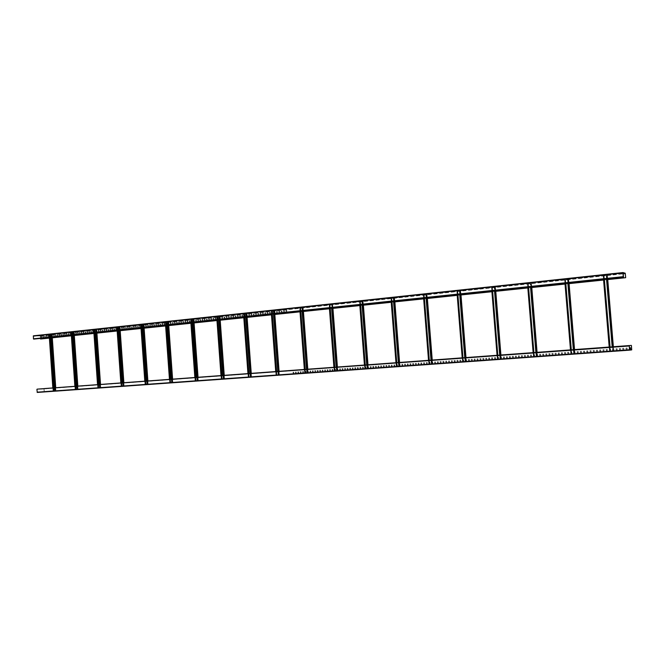 <?xml version="1.0" encoding="UTF-8"?>
<svg xmlns="http://www.w3.org/2000/svg" width="665" height="665" viewBox="0 0 665 665"><rect width="100%" height="100%" fill="white"/><g stroke="black" fill="none" stroke-linecap="round" stroke-linejoin="round"><path stroke-width="0.5" stroke-dasharray="3.33 2.49" d="M100.465 384.445L97.539 384.661L100.531 384.437L100.739 387.496L99.409 387.595L95.561 332.658M304.362 369.449L307.795 369.2L304.362 369.449M337.413 367.022L333.921 367.279L337.413 367.022L337.687 370.513L336.407 370.613L331.602 307.829M364.428 365.035L368.003 364.769L364.428 365.035M395.949 362.716L399.59 362.45L395.949 362.716M428.518 360.322L432.242 360.048L428.518 360.322M462.2 357.845L465.999 357.562L462.2 357.845M497.046 355.285L500.928 354.994L497.046 355.285M533.114 352.633L537.087 352.334L533.114 352.633M570.479 349.881L574.543 349.582L570.479 349.881M609.198 347.039L613.371 346.731L609.198 347.039M631.742 349.499L44.264 391.585L44.056 388.593M630.578 348.842L630.453 347.762M629.314 347.845L630.487 347.753M627.236 349.083L626.106 349.167L626.014 348.078L627.145 347.995L627.236 349.083L626.073 349.167L625.981 348.086L627.112 348.003L627.203 349.083M623.903 349.325L622.773 349.408L622.681 348.319L623.812 348.236L623.903 349.325L622.739 349.408L622.648 348.327L623.778 348.244L623.87 349.325M620.586 349.566L619.456 349.64L619.364 348.56L620.495 348.477L620.586 349.566L619.423 349.649L619.331 348.568L620.462 348.485L620.553 349.566M617.278 349.798L616.156 349.881L616.064 348.801L617.187 348.718L617.245 349.807L616.123 349.881L616.031 348.801L617.153 348.726L617.245 349.807M613.978 350.039L612.856 350.114L612.764 349.042L613.886 348.959L613.978 350.039L612.822 350.123L612.731 349.042L613.853 348.959L613.945 350.039M610.686 350.272L609.572 350.355L609.481 349.275L610.595 349.2L610.653 350.28L609.539 350.355L609.448 349.283L610.561 349.2L610.653 350.28M607.403 350.513L606.297 350.588L606.206 349.516L607.32 349.433L607.403 350.513L606.256 350.596L606.172 349.516L607.278 349.441L607.369 350.513M604.136 350.746L603.03 350.829L602.939 349.748L604.044 349.674L604.136 350.746L602.989 350.829L602.906 349.757L604.011 349.674L604.103 350.746M600.877 350.979L599.772 351.062L599.68 349.99L600.786 349.906L600.844 350.987L599.739 351.062L599.647 349.99L600.753 349.915L600.844 350.987M597.627 351.211L596.522 351.295L596.438 350.222L597.536 350.139L597.594 351.22L596.488 351.295L596.397 350.231L597.502 350.147L597.594 351.22M594.385 351.444L593.288 351.527L593.197 350.455L594.294 350.38L594.385 351.444L593.246 351.527L593.163 350.463L594.261 350.38L594.352 351.453M591.16 351.677L590.063 351.76L589.971 350.688L591.069 350.613L591.16 351.677L590.021 351.76L589.93 350.696L591.027 350.613L591.119 351.685M587.935 351.91L586.846 351.993L586.754 350.921L587.843 350.846L587.935 351.91L586.804 351.993L586.713 350.929L587.81 350.846L587.902 351.918M584.726 352.142L583.637 352.217L583.546 351.153L584.635 351.078L584.685 352.151L583.596 352.226L583.504 351.162L584.601 351.078L584.685 352.151M581.526 352.375L580.437 352.45L580.346 351.386L581.434 351.311L581.526 352.375L580.395 352.458L580.312 351.394L581.393 351.311L581.484 352.375M578.334 352.6L577.245 352.683L577.162 351.619L578.242 351.544L578.334 352.6L577.212 352.683L577.12 351.627L578.201 351.544L578.292 352.608M575.15 352.832L574.07 352.907L573.978 351.851L575.059 351.768L575.15 352.832L574.028 352.916L573.945 351.851L575.017 351.777L575.109 352.832M571.975 353.057L570.903 353.14L570.811 352.076L571.892 352.001L571.933 353.065L570.861 353.14L570.769 352.084L571.85 352.009L571.933 353.065M568.816 353.29L567.735 353.364L567.652 352.309L568.725 352.234L568.816 353.29L567.702 353.373L567.611 352.317L568.683 352.234L568.774 353.29M565.657 353.514L564.585 353.589L564.502 352.541L565.574 352.458L565.616 353.522L564.543 353.597L564.46 352.541L565.533 352.467L565.616 353.522M562.515 353.738L561.451 353.822L561.36 352.766L562.424 352.691L562.515 353.738L561.401 353.822L561.318 352.766L562.382 352.691L562.474 353.747M559.381 353.971L558.317 354.046L558.226 352.99L559.29 352.916L559.381 353.971L558.276 354.046L558.184 352.999L559.248 352.916L559.34 353.971M556.256 354.196L555.192 354.27L555.109 353.215L556.164 353.14L556.256 354.196L555.15 354.27L555.059 353.223L556.123 353.148L556.206 354.196M553.139 354.42L552.075 354.495L551.992 353.447L553.047 353.364L553.139 354.42L552.033 354.495L551.95 353.447L553.006 353.373L553.089 354.42M550.03 354.636L548.974 354.719L548.891 353.672L549.947 353.589L549.988 354.644L548.933 354.719L548.841 353.672L549.897 353.597L549.988 354.644M546.929 354.861L545.882 354.935L545.79 353.896L546.846 353.813L546.929 354.861L545.832 354.944L545.749 353.896L546.796 353.822L546.888 354.869M543.837 355.085L542.79 355.16L542.707 354.121L543.754 354.038L543.837 355.085L542.748 355.168L542.665 354.121L543.712 354.046L543.795 355.093M540.761 355.31L539.714 355.384L539.631 354.337L540.678 354.262L540.761 355.31L539.672 355.384L539.581 354.345L540.628 354.27L540.72 355.31M537.686 355.526L536.647 355.6L536.564 354.561L537.603 354.487L537.644 355.534L536.605 355.609L536.514 354.57L537.561 354.495L537.644 355.534M534.627 355.75L533.588 355.825L533.505 354.786L534.544 354.711L534.627 355.75L533.546 355.825L533.455 354.786L534.494 354.711L534.585 355.75M531.576 355.966L530.537 356.041L530.454 355.002L531.493 354.927L531.526 355.975L530.495 356.049L530.404 355.01L531.443 354.935L531.526 355.975M528.534 356.191L527.495 356.265L527.412 355.226L528.442 355.152L528.534 356.191L527.453 356.265L527.362 355.226L528.401 355.152L528.484 356.191M525.491 356.407L524.469 356.482L524.377 355.443L525.408 355.368L525.491 356.407L524.419 356.482L524.336 355.451L525.367 355.376L525.45 356.407M522.466 356.623L521.443 356.698L521.36 355.667L522.382 355.592L522.466 356.623L521.393 356.706L521.31 355.667L522.333 355.592L522.424 356.631M519.448 356.839L518.426 356.914L518.343 355.883L519.365 355.808L519.448 356.839L518.376 356.922L518.293 355.891L519.315 355.817L519.407 356.847M516.439 357.055L515.417 357.13L515.333 356.099L516.356 356.024L516.389 357.063L515.375 357.138L515.292 356.108L516.306 356.033L516.389 357.063M513.438 357.271L512.424 357.346L512.341 356.315L513.355 356.24L513.397 357.28L512.374 357.354L512.291 356.324L513.305 356.249L513.397 357.28M510.454 357.487L509.432 357.562L509.348 356.531L510.363 356.465L510.454 357.487L509.382 357.571L509.299 356.54L510.321 356.465L510.404 357.496M507.47 357.704L506.456 357.778L506.373 356.748L507.387 356.681L507.42 357.712L506.406 357.778L506.323 356.756L507.337 356.681L507.42 357.712M504.494 357.92L503.48 357.994L503.397 356.964L504.411 356.889L504.494 357.92L503.43 357.994L503.347 356.972L504.361 356.897L504.444 357.92M501.526 358.127L500.521 358.202L500.437 357.18L501.443 357.105L501.476 358.136L500.471 358.211L500.388 357.188L501.393 357.113L501.476 358.136M498.567 358.344L497.57 358.418L497.487 357.396L498.484 357.321L498.567 358.344L497.511 358.418L497.437 357.396L498.434 357.329L498.517 358.352M495.625 358.56L494.619 358.626L494.536 357.612L495.541 357.537L495.625 358.56L494.569 358.635L494.486 357.612L495.492 357.537L495.566 358.56M492.682 358.768L491.684 358.842L491.601 357.82L492.599 357.745L492.632 358.776L491.635 358.842L491.551 357.828L492.549 357.753L492.632 358.776M489.748 358.975L488.758 359.05L488.675 358.036L489.664 357.961L489.748 358.975L488.7 359.058L488.617 358.036L489.615 357.969L489.698 358.984M486.83 359.191L485.832 359.258L485.749 358.244L486.747 358.177L486.83 359.191L485.783 359.266L485.699 358.252L486.689 358.177L486.772 359.191M483.912 359.399L482.923 359.474L482.84 358.46L483.829 358.385L483.862 359.408L482.873 359.474L482.79 358.46L483.779 358.393L483.862 359.408M481.003 359.607L480.022 359.682L479.939 358.668L480.92 358.593L480.953 359.615L479.964 359.682L479.881 358.668L480.87 358.601L480.953 359.615M478.11 359.815L477.121 359.89L477.038 358.876L478.027 358.809L478.052 359.823L477.071 359.89L476.988 358.884L477.969 358.809L478.052 359.823M475.217 360.023L474.236 360.098L474.153 359.083L475.134 359.017L475.159 360.031L474.178 360.098L474.103 359.092L475.084 359.017L475.159 360.031M472.333 360.231L471.36 360.305L471.277 359.291L472.25 359.225L472.283 360.239L471.302 360.305L471.219 359.3L472.2 359.225L472.283 360.239M469.457 360.438L468.484 360.513L468.401 359.499L469.382 359.433L469.407 360.447L468.434 360.513L468.351 359.507L469.324 359.441L469.407 360.447M466.597 360.646L465.625 360.713L465.542 359.707L466.514 359.64L466.539 360.654L465.567 360.721L465.483 359.715L466.456 359.649L466.539 360.654M463.738 360.854L462.765 360.92L462.69 359.915L463.655 359.848L463.738 360.854L462.715 360.929L462.632 359.923L463.605 359.848L463.68 360.854M460.887 361.053L459.922 361.128L459.839 360.122L460.812 360.056L460.828 361.062L459.864 361.128L459.789 360.131L460.754 360.056L460.828 361.062M458.044 361.261L457.079 361.328L457.005 360.33L457.969 360.255L457.994 361.27L457.03 361.336L456.946 360.33L457.911 360.264L457.994 361.27M455.217 361.461L454.253 361.536L454.17 360.538L455.134 360.463L455.159 361.469L454.195 361.536L454.112 360.538L455.076 360.472L455.159 361.469M452.391 361.669L451.427 361.735L451.352 360.738L452.308 360.671L452.391 361.669L451.369 361.743L451.294 360.746L452.25 360.671L452.333 361.677M449.573 361.868L448.617 361.943L448.534 360.945L449.49 360.871L449.515 361.876L448.559 361.943L448.476 360.945L449.432 360.879L449.515 361.876M446.764 362.076L445.808 362.142L445.733 361.145L446.681 361.078L446.764 362.076L445.75 362.151L445.675 361.153L446.622 361.078L446.705 362.076M443.962 362.275L443.006 362.342L442.932 361.353L443.879 361.278L443.962 362.275L442.948 362.35L442.873 361.353L443.821 361.286L443.904 362.284M441.169 362.475L440.222 362.541L440.139 361.552L441.086 361.486L441.111 362.483L440.163 362.55L440.08 361.56L441.028 361.486L441.111 362.483M438.376 362.674L437.437 362.741L437.354 361.752L438.301 361.685L438.318 362.683L437.379 362.749L437.296 361.76L438.243 361.694L438.318 362.683M435.6 362.874L434.661 362.94L434.577 361.951L435.525 361.885L435.542 362.882L434.602 362.949L434.519 361.959L435.467 361.893L435.542 362.882M432.832 363.073L431.893 363.14L431.818 362.151L432.757 362.084L432.774 363.082L431.834 363.148L431.751 362.159L432.691 362.093L432.774 363.082M430.072 363.273L429.133 363.339L429.05 362.359L429.989 362.284L430.072 363.273L429.075 363.348L428.992 362.359L429.931 362.292L430.006 363.281M427.312 363.472L426.381 363.539L426.298 362.558L427.238 362.483L427.254 363.481L426.315 363.547L426.24 362.558L427.179 362.492L427.254 363.481M424.569 363.672L423.638 363.738L423.555 362.749L424.486 362.683L424.503 363.68L423.572 363.747L423.497 362.757L424.428 362.691L424.503 363.68M421.826 363.871L420.895 363.938L420.82 362.949L421.751 362.882L421.826 363.871L420.837 363.938L420.762 362.957L421.685 362.891L421.768 363.871M419.091 364.063L418.169 364.129L418.094 363.148L419.017 363.082L419.033 364.071L418.102 364.137L418.027 363.156L418.958 363.09L419.033 364.071M416.373 364.262L415.442 364.329L415.367 363.348L416.29 363.281L416.307 364.27L415.384 364.337L415.309 363.356L416.232 363.281L416.307 364.27M413.655 364.453L412.732 364.52L412.657 363.547L413.58 363.481L413.655 364.453L412.666 364.528L412.591 363.547L413.514 363.481L413.588 364.462M410.945 364.653L410.022 364.719L409.948 363.738L410.87 363.672L410.879 364.661L409.964 364.719L409.881 363.747L410.804 363.68L410.879 364.661M408.244 364.844L407.321 364.91L407.246 363.938L408.169 363.871L408.244 364.844L407.263 364.919L407.188 363.938L408.102 363.871L408.177 364.852M405.55 365.043L404.636 365.102L404.553 364.129L405.467 364.063L405.55 365.043L404.569 365.11L404.495 364.137L405.409 364.071L405.484 365.043M402.857 365.235L401.951 365.301L401.868 364.329L402.782 364.262L402.799 365.243L401.884 365.301L401.81 364.329L402.724 364.262L402.799 365.243M400.18 365.426L399.274 365.492L399.191 364.52L400.106 364.453L400.114 365.434L399.208 365.501L399.133 364.528L400.039 364.462L400.114 365.434M397.504 365.617L396.598 365.684L396.523 364.711L397.429 364.644L397.446 365.625L396.54 365.692L396.456 364.719L397.371 364.653L397.446 365.625M394.844 365.808L393.938 365.875L393.863 364.902L394.769 364.844L394.844 365.808L393.871 365.883L393.796 364.91L394.702 364.844L394.777 365.817M392.184 365.999L391.278 366.066L391.203 365.102L392.109 365.035L392.184 365.999L391.219 366.074L391.145 365.102L392.042 365.035L392.117 366.008M389.532 366.191L388.634 366.257L388.56 365.293L389.457 365.226L389.532 366.191L388.568 366.265L388.493 365.293L389.391 365.226L389.466 366.199M386.889 366.382L385.991 366.448L385.916 365.484L386.814 365.418L386.889 366.382L385.924 366.457L385.85 365.484L386.747 365.426L386.822 366.39M384.254 366.573L383.356 366.639L383.281 365.675L384.179 365.609L384.187 366.581L383.289 366.639L383.215 365.675L384.112 365.617L384.187 366.581M381.627 366.764L380.729 366.822L380.654 365.866L381.552 365.8L381.627 366.764L380.663 366.831L380.588 365.866L381.486 365.8L381.56 366.764M379 366.947L378.111 367.014L378.036 366.049L378.925 365.991L379 366.947L378.044 367.022L377.969 366.058L378.859 365.991L378.934 366.955M376.39 367.138L375.501 367.205L375.426 366.24L376.315 366.174L376.324 367.147L375.434 367.205L375.359 366.249L376.249 366.182L376.324 367.147M373.78 367.329L372.89 367.388L372.824 366.432L373.705 366.365L373.78 367.329L372.824 367.396L372.749 366.44L373.639 366.373L373.713 367.329M371.178 367.512L370.297 367.579L370.222 366.623L371.103 366.556L371.178 367.512L370.23 367.587L370.156 366.623L371.037 366.565L371.112 367.521M368.585 367.703L367.703 367.762L367.629 366.806L368.51 366.739L368.585 367.703L367.637 367.77L367.562 366.814L368.443 366.748L368.518 367.703M365.999 367.886L365.118 367.953L365.043 366.997L365.925 366.93L365.933 367.895L365.052 367.953L364.977 366.997L365.858 366.939L365.933 367.895M363.414 368.069L362.541 368.136L362.467 367.18L363.348 367.113L363.348 368.078L362.475 368.144L362.4 367.188L363.273 367.122L363.348 368.078M360.846 368.26L359.973 368.319L359.898 367.371L360.771 367.304L360.846 368.26L359.906 368.327L359.832 367.371L360.704 367.313L360.779 368.26M358.277 368.443L357.404 368.501L357.338 367.554L358.202 367.487L358.211 368.452L357.338 368.51L357.263 367.562L358.136 367.496L358.211 368.452M355.717 368.626L354.852 368.693L354.778 367.737L355.65 367.679L355.65 368.634L354.786 368.693L354.711 367.745L355.576 367.679L355.65 368.634M353.165 368.809L352.3 368.875L352.226 367.92L353.098 367.861L353.098 368.817L352.234 368.875L352.159 367.928L353.024 367.87L353.098 368.817M350.621 368.992L349.757 369.058L349.682 368.111L350.546 368.044L350.621 368.992L349.69 369.058L349.615 368.111L350.48 368.053L350.555 369M348.086 369.175L347.221 369.241L347.147 368.294L348.011 368.227L348.011 369.183L347.155 369.241L347.08 368.294L347.945 368.235L348.011 369.183M345.551 369.358L344.694 369.424L344.62 368.476L345.476 368.41L345.551 369.358L344.62 369.424L344.553 368.476L345.409 368.418L345.484 369.366M343.024 369.541L342.167 369.599L342.101 368.659L342.957 368.593L342.957 369.549L342.101 369.607L342.026 368.659L342.882 368.601L342.957 369.549M340.505 369.723L339.657 369.782L339.582 368.842L340.438 368.776L340.505 369.723L339.582 369.79L339.507 368.842L340.364 368.784L340.438 369.723M337.995 369.898L337.147 369.964L337.072 369.025L337.928 368.959L337.995 369.898L337.072 369.973L336.997 369.025L337.853 368.967L337.928 369.906M335.493 370.081L334.645 370.147L334.57 369.2L335.418 369.142L335.493 370.081L334.57 370.147L334.495 369.208L335.351 369.15L335.418 370.089M332.99 370.264L332.143 370.322L332.076 369.383L332.924 369.324L332.924 370.272L332.076 370.33L332.001 369.391L332.849 369.333L332.924 370.272M330.497 370.438L329.657 370.505L329.582 369.565L330.43 369.507L330.43 370.447L329.582 370.505L329.507 369.574L330.355 369.507L330.43 370.447M328.011 370.621L327.172 370.679L327.097 369.748L327.945 369.682L328.011 370.621L327.097 370.688L327.03 369.748L327.87 369.69L327.945 370.629M325.534 370.796L324.695 370.862L324.628 369.923L325.468 369.865L325.468 370.804L324.62 370.862L324.553 369.931L325.393 369.873L325.468 370.804M323.065 370.979L322.226 371.037L322.151 370.106L322.99 370.039L323.065 370.979L322.151 371.045L322.084 370.106L322.924 370.048L322.99 370.987M320.597 371.153L319.765 371.211L319.69 370.28L320.53 370.222L320.522 371.161L319.69 371.22L319.616 370.289L320.455 370.23L320.522 371.161M318.136 371.328L317.305 371.394L317.23 370.463L318.07 370.397L318.136 371.328L317.23 371.394L317.163 370.463L317.995 370.405L318.07 371.336M315.684 371.511L314.853 371.569L314.786 370.638L315.617 370.58L315.684 371.511L314.778 371.577L314.711 370.646L315.543 370.58L315.609 371.511M313.24 371.685L312.409 371.743L312.342 370.812L313.173 370.754L313.24 371.685L312.334 371.752L312.267 370.821L313.099 370.762L313.165 371.693M310.804 371.86L309.973 371.918L309.898 370.987L310.73 370.929L310.73 371.868L309.898 371.926L309.832 370.995L310.655 370.937L310.73 371.868M308.369 372.034L307.538 372.092L307.471 371.17L308.294 371.103L308.369 372.034L307.463 372.101L307.396 371.17L308.219 371.112L308.294 372.043M305.942 372.209L305.119 372.267L305.044 371.344L305.867 371.286L305.942 372.209L305.044 372.275L304.969 371.353L305.792 371.286L305.867 372.217M303.523 372.383L302.7 372.442L302.625 371.519L303.448 371.461L303.448 372.392L302.625 372.45L302.55 371.527L303.373 371.469L303.448 372.392M301.104 372.558L300.281 372.616L300.214 371.693L301.037 371.635L301.104 372.558L300.206 372.624L300.139 371.702L300.962 371.644L301.029 372.566M298.693 372.733L297.878 372.791L297.812 371.868L298.627 371.81L298.693 372.733L297.804 372.799L297.737 371.876L298.552 371.818L298.618 372.741M296.291 372.907L295.476 372.965L295.41 372.043L296.224 371.984L296.291 372.907L295.401 372.965L295.335 372.051L296.149 371.993L296.216 372.907M293.897 373.073L293.082 373.132L293.016 372.217L293.83 372.159L293.822 373.082L293.007 373.14L292.941 372.225L293.755 372.159L293.822 373.082M44.264 391.585L37.307 392.441M626.721 350.339L622.764 350.621L626.704 350.147M628.126 350.172L624.169 350.264L628.109 349.981M616.655 351.053L612.731 351.336L616.638 350.862M618.118 350.887L614.211 350.97L618.109 350.696M606.68 351.768L602.789 352.051L606.663 351.577M608.209 351.594L604.352 351.868L608.192 351.403M596.788 352.475L592.939 352.749L596.771 352.284M598.392 352.292L594.568 352.566L598.375 352.109M586.995 353.173L583.163 353.256L586.979 352.982M588.658 352.99L584.851 353.073L588.65 352.799M577.287 353.871L573.504 354.137L577.27 353.68M579.015 353.68L575.242 353.763L578.999 353.489M567.669 354.553L563.92 354.819L567.652 354.37M569.464 354.362L565.74 354.628L569.448 354.179M558.135 355.235L554.411 355.318L558.126 355.052M559.988 355.043L556.297 355.301L559.972 354.852M548.692 355.908L545.009 356.174L548.675 355.725M550.603 355.709L546.946 355.975L550.587 355.526M539.332 356.581L535.666 356.656L539.315 356.39M541.302 356.374L537.661 356.448L541.285 356.191M530.047 357.246L526.422 357.313L530.03 357.055M528.484 357.288L532.067 356.847M532.075 357.03L528.492 357.288M520.853 357.903L517.254 357.969L520.836 357.712M522.939 357.687L519.365 357.762L522.923 357.504M511.734 358.551L508.185 358.801L511.718 358.369M513.879 358.335L510.346 358.585L513.862 358.152M502.698 359.2L499.182 359.449L502.682 359.017M504.893 358.975L501.393 359.225L504.876 358.792M493.738 359.84L490.238 359.906L493.721 359.657M495.99 359.615L492.507 359.682L495.974 359.433M481.768 360.679L485.226 360.438L481.759 360.505M483.721 360.488L487.146 360.064M487.162 360.247L483.729 360.488M476.057 361.095L472.632 361.344L476.04 360.92M478.409 360.871L475.001 361.112L478.393 360.688M467.329 361.718L463.929 361.968L467.312 361.544M469.731 361.486L466.356 361.727L469.714 361.311M458.675 362.342L455.309 362.583L458.659 362.159M461.128 362.101L457.778 362.342L461.111 361.926M450.097 362.949L446.755 363.19L450.08 362.774M452.599 362.716L449.266 362.774L452.582 362.533M441.593 363.564L438.268 363.622L441.577 363.381M441.244 363.514L444.519 363.107L441.227 363.339M430.28 364.362L433.547 363.946L430.263 364.187M435.75 363.913L432.474 363.971L435.741 363.738M424.794 364.761L421.544 364.994L424.777 364.586M427.437 364.511L424.204 364.744L427.42 364.337M416.498 365.351L413.273 365.584M419.598 365.06L416.007 365.151M408.277 365.941L405.076 366.166L408.26 365.767M411.012 365.684L407.811 365.742L410.995 365.509M400.122 366.523L396.947 366.748L400.106 366.349M402.899 366.265L399.74 366.49L402.882 366.091M392.034 367.097L388.892 367.321L392.018 366.93M392.151 367.022L395.276 366.797L392.134 366.856M394.852 366.839L395.276 366.797L394.835 366.664M384.013 367.67L380.895 367.895L383.996 367.504M386.872 367.413L383.788 367.454M376.058 368.244L372.99 368.285M378.959 367.978L375.866 368.028L378.95 367.803M368.169 368.801L365.102 369.025M371.112 368.535L368.078 368.585M360.347 369.366L357.305 369.582L360.33 369.191M363.323 369.092L360.28 369.142L363.314 368.925M352.583 369.915L349.582 369.964M355.6 369.64L352.616 369.69M344.886 370.463L341.877 370.513L344.869 370.297M345.418 370.363L348.377 369.981L345.401 370.197M347.936 370.189L348.394 370.147L347.928 370.023M334.744 371.186L337.712 370.97L334.728 371.012M337.246 371.012L337.712 370.97L337.23 370.846M340.339 370.738L337.404 370.779M329.665 371.552L326.723 371.76L329.657 371.386M330.33 371.444L333.265 371.228L330.322 371.278M332.799 371.269L333.265 371.228L332.791 371.103M319.707 372.259L322.616 371.885L319.699 372.092M322.151 372.092L322.625 372.051L322.143 371.926M322.882 371.976L325.792 371.768L322.874 371.81M325.318 371.81L325.792 371.768M314.695 372.624L311.785 372.666L314.686 372.458M318.369 372.292L315.019 372.541M307.305 373.148L304.445 373.19M310.538 372.865L307.671 372.899L310.53 372.699M299.965 373.672L297.13 373.713M303.232 373.381L300.414 373.422M292.683 374.196L289.84 374.229L292.675 374.029M295.992 373.905L293.174 374.104L295.975 373.738M285.46 374.711L282.642 374.744L285.451 374.545M286.49 374.57L289.275 374.212L286.482 374.412M288.801 374.42L289.283 374.37M278.294 375.226L275.51 375.417L278.278 375.06M281.661 374.927L278.876 374.96L281.652 374.761M271.179 375.733L268.411 375.767L271.17 375.567M274.587 375.434L271.835 375.625M264.13 376.232L261.387 376.432L264.113 376.074M265.327 376.082L268.062 375.891L265.318 375.925M267.554 375.933L268.062 375.891M257.122 376.731L254.404 376.93L257.114 376.573M260.589 376.432L257.895 376.465M250.173 377.23L247.48 377.421M251.486 377.072L254.18 376.88L251.478 376.914M253.673 376.93L254.18 376.88M243.282 377.72L240.589 377.753L243.274 377.562M244.645 377.562L247.305 377.213L244.637 377.404M246.806 377.421L247.314 377.371L246.79 377.255M234.304 378.36L236.948 378.011L234.288 378.202M236.441 378.21L236.956 378.169L236.424 378.053M239.99 377.903L237.355 377.936M229.649 378.701L226.998 378.726L229.641 378.535M233.232 378.385L230.605 378.576M222.908 379.175L220.29 379.366L222.9 379.017M226.516 378.867L223.914 379.05M214.155 379.798L216.748 379.607L214.147 379.64M216.225 379.657L216.748 379.607M219.857 379.341L217.28 379.366M207.538 380.272L210.115 380.081L207.53 380.114M209.583 380.131L210.115 380.081L209.575 379.973M211.204 379.956L213.764 379.615L211.196 379.798M213.241 379.815L213.773 379.773L213.232 379.657M203 380.604L200.439 380.779L202.983 380.447M206.682 380.28L204.147 380.305M196.458 381.07L193.906 381.095L196.449 380.912M200.165 380.746L197.638 380.929L200.157 380.596M187.987 381.668L190.498 381.328L187.979 381.51M189.966 381.527L190.506 381.486M191.728 381.344L194.23 381.012L191.72 381.195M193.706 381.211L194.238 381.161L193.69 381.053M183.523 381.993L181.021 382.167M185.336 381.801L187.829 381.627L185.327 381.652M187.289 381.668L187.829 381.627L187.272 381.519M177.131 382.45L174.646 382.624L177.114 382.292M180.913 382.126L178.444 382.3M168.868 383.032L171.321 382.699L168.86 382.874M170.78 382.899L171.329 382.857L170.772 382.749M174.587 382.575L172.127 382.599L174.579 382.425M164.479 383.348L162.019 383.373L164.471 383.198M168.311 383.023L165.868 383.048L168.303 382.874M158.22 383.796L155.793 383.971M162.077 383.472L159.658 383.647M152.011 384.245L149.6 384.412M154.047 384.038L156.45 383.863L154.039 383.888M155.893 383.913L156.45 383.863L155.884 383.763M144.022 384.802L146.4 384.486L144.006 384.653M145.851 384.686L146.408 384.636M147.921 384.478L150.298 384.154L147.913 384.328M149.75 384.353L150.307 384.304L149.741 384.204M137.921 385.243L140.29 385.068L137.913 385.093M139.725 385.118L140.29 385.068L139.717 384.969M141.844 384.91L144.214 384.744L141.836 384.761M143.648 384.786L144.214 384.744M133.648 385.55L131.296 385.725M135.81 385.343L138.145 385.027L135.793 385.193M137.597 385.218L138.137 385.027L137.58 385.068M125.851 386.107L128.179 385.783L125.835 385.958M127.614 385.983L128.187 385.933L127.605 385.833M129.816 385.767L132.136 385.451L129.808 385.617M131.579 385.65L132.144 385.6L131.57 385.5M121.629 386.415L119.301 386.581M125.61 386.074L123.291 386.24M113.948 386.955L116.259 386.789L113.939 386.806M115.677 386.839L116.259 386.789L115.668 386.689M119.683 386.498L117.381 386.664M108.062 387.371L110.34 387.063L108.054 387.229M109.775 387.254L110.348 387.213L109.767 387.113M113.798 386.922L111.504 386.939L113.79 386.772M103.906 387.678L101.637 387.836M106.259 387.454L108.528 387.288L106.25 387.304M107.954 387.338L108.528 387.288L107.946 387.188M96.417 388.202L98.661 387.894L96.4 388.061M98.088 388.094L98.669 388.044L98.079 387.944M100.473 387.861L102.718 387.562L100.465 387.72M102.152 387.753L102.726 387.703M92.302 388.51L90.049 388.518L92.294 388.36M96.383 388.161L94.147 388.327M86.566 388.917L84.339 389.075L86.55 388.767M89.027 388.684L91.238 388.377L89.019 388.535M90.664 388.576L91.246 388.526L90.656 388.426M80.864 389.324L78.653 389.482M83.358 389.091L85.552 388.784L83.349 388.942M84.979 388.975L85.561 388.934M73.599 389.831L75.785 389.532L73.591 389.69M75.203 389.732L75.793 389.682M79.335 389.382L77.132 389.391L79.326 389.241M67.996 390.239L70.166 389.939L67.98 390.089M69.576 390.131L70.174 390.081L69.567 389.981M72.144 389.89L74.305 389.59L72.136 389.748M73.732 389.781L74.314 389.732L73.715 389.64M62.427 390.629L64.588 390.48L62.419 390.488M63.99 390.53L64.588 390.48L63.981 390.388M68.163 390.18L66.001 390.338M56.899 391.028L59.035 390.729L56.891 390.887M58.445 390.92L59.044 390.879M62.635 390.579L60.49 390.729M52.942 391.319L50.806 391.469M55.611 391.07L57.722 390.779L55.594 390.929M57.14 390.97L57.739 390.92L57.132 390.829M45.952 391.81L48.063 391.519L45.943 391.668M47.473 391.71L48.071 391.66M51.687 391.361L49.559 391.369L51.679 391.219M42.036 392.092L39.917 392.109L42.028 391.951M44.771 391.843L46.858 391.552L44.755 391.702M46.267 391.743L46.866 391.693M629.123 346.008L36.999 389.432L37.19 392.167L629.489 349.956L37.298 392.3L44.081 391.743L43.965 388.626M37.606 389.1L36.999 389.432M37.614 389.241L629.314 345.8M419.54 364.894L415.982 365.326M416.564 365.168L413.298 365.401M387.254 367.205L383.772 367.629M376.448 368.036L372.974 368.46M371.502 368.327L368.061 368.751M368.227 368.626L365.118 368.851M355.999 369.441L352.6 369.856M352.641 369.74L349.566 370.131M340.405 370.563L337.388 370.945M318.327 372.134L315.035 372.375M307.363 372.982L304.437 373.356M303.298 373.215L300.405 373.589M300.023 373.506L297.122 373.88M274.645 375.268L271.852 375.467M260.647 376.265L257.887 376.623M250.24 377.063L247.496 377.263M240.048 377.737L237.355 378.094M233.29 378.227L230.614 378.418M226.574 378.701L223.922 378.892M219.916 379.183L217.28 379.524M216.283 379.491L216.715 379.457M206.74 380.122L204.147 380.463M190.024 381.369L190.473 381.328M183.582 381.835L181.038 382.018M180.971 381.968L178.453 382.151M162.144 383.314L159.675 383.489M158.287 383.639L155.81 383.821M152.077 384.087L149.617 384.262M145.909 384.528L146.383 384.486M143.707 384.636L144.18 384.594M133.707 385.401L131.296 385.567M125.668 385.924L123.308 386.091M121.687 386.257L119.309 386.432M119.742 386.348L117.381 386.515M103.973 387.52L101.645 387.695M102.21 387.604L102.701 387.562M96.442 388.011L94.147 388.177M85.037 388.826L85.536 388.784M80.922 389.175L78.661 389.333M75.261 389.574L75.768 389.532M68.221 390.031L66.001 390.189M62.693 390.43L60.498 390.588M58.503 390.779L59.019 390.729M53.001 391.17L50.814 391.328M47.531 391.56L48.046 391.519M46.326 391.602L46.841 391.552M33.433 335.817L40.241 335.75L40.656 339.017M607.735 279.583L603.587 280.015L607.735 279.566M569.082 283.631L565.026 284.055L569.082 283.623M531.784 287.538L527.827 287.953L531.784 287.529M495.774 291.312L491.909 291.719L495.774 291.303M460.995 294.961L457.212 295.36L460.995 294.952M427.371 298.485L423.672 298.876L427.371 298.477M394.86 301.893L391.228 302.276M363.398 305.193L359.84 305.559L363.398 305.177M329.449 308.735L332.932 308.377L329.449 308.751M303.423 311.478L300.006 311.835L303.423 311.469M247.097 317.38L243.797 317.729M168.744 325.592L165.61 325.925M144.122 328.178L141.038 328.493M96.932 333.123L93.948 333.431L96.866 333.115M41.08 336.507L41.687 336.44L41.737 337.23L41.13 337.296L40.981 336.507L41.587 336.44L41.637 337.238L41.031 337.296L40.981 336.507M42.859 336.315L43.474 336.249L43.524 337.047L42.917 337.105L42.768 336.315L43.375 336.249L43.425 337.047L42.818 337.113L42.768 336.315M44.655 336.124L45.262 336.058L45.32 336.856L44.705 336.922L44.555 336.124L45.162 336.058L45.22 336.856L44.613 336.922L44.555 336.124M46.442 335.933L47.057 335.867L47.115 336.665L46.5 336.731L46.351 335.933L46.957 335.867L47.016 336.665L46.4 336.731L46.351 335.933M48.246 335.742L48.853 335.675L48.911 336.473L48.296 336.54L48.146 335.742L48.761 335.675L48.811 336.473L48.204 336.54L48.146 335.742M50.05 335.551L50.656 335.484L50.715 336.282L50.099 336.349L49.95 335.551L50.565 335.484L50.615 336.282L50.008 336.349L49.95 335.551M51.853 335.36L52.468 335.293L52.518 336.091L51.903 336.158L51.754 335.36L52.369 335.293L52.427 336.091L51.812 336.158L51.754 335.36M53.657 335.168L54.281 335.102L54.331 335.9L53.715 335.966L53.566 335.168L54.181 335.102L54.239 335.9L53.624 335.966L53.566 335.168M55.478 334.969L56.093 334.911L56.151 335.709L55.528 335.775L55.378 334.977L55.993 334.911L56.051 335.709L55.436 335.775L55.378 334.977M57.29 334.778L57.913 334.711L57.971 335.517L57.348 335.584L57.198 334.778L57.813 334.711L57.872 335.517L57.257 335.584L57.198 334.778M59.119 334.586L59.734 334.52L59.792 335.326L59.168 335.384L59.019 334.586L59.642 334.52L59.692 335.326L59.077 335.393L59.019 334.586M60.939 334.387L61.562 334.329L61.621 335.127L60.997 335.193L60.848 334.395L61.471 334.329L61.521 335.127L60.906 335.193L60.848 334.395M62.776 334.196L63.399 334.129L63.449 334.936L62.826 335.002L62.676 334.196L63.3 334.129L63.358 334.936L62.734 335.002L62.676 334.196M64.605 334.005L65.228 333.938L65.286 334.744L64.663 334.811L64.513 334.005L65.137 333.938L65.195 334.744L64.572 334.811L64.513 334.005M66.45 333.805L67.074 333.739L67.132 334.545L66.5 334.611L66.35 333.805L66.974 333.739L67.032 334.545L66.409 334.611L66.35 333.805M68.287 333.606L68.919 333.539L68.969 334.354L68.345 334.42L68.196 333.614L68.819 333.547L68.877 334.354L68.246 334.42L68.196 333.614M70.133 333.414L70.764 333.348L70.823 334.154L70.191 334.221L70.041 333.414L70.673 333.348L70.723 334.154L70.099 334.221L70.041 333.414M71.986 333.215L72.618 333.148L72.676 333.963L72.044 334.029L71.895 333.215L72.527 333.148L72.576 333.963L71.953 334.029L71.895 333.215M73.84 333.015L74.472 332.949L74.53 333.764L73.898 333.83L73.749 333.015L74.38 332.949L74.438 333.764L73.807 333.83L73.749 333.015M75.702 332.824L76.334 332.758L76.392 333.564L75.76 333.631L75.611 332.824L76.242 332.758L76.3 333.564L75.669 333.631L75.611 332.824M77.564 332.625L78.204 332.558L78.262 333.365L77.622 333.431L77.473 332.625L78.104 332.558L78.162 333.365L77.531 333.439L77.473 332.625M79.434 332.425L80.074 332.359L80.133 333.173L79.492 333.24L79.343 332.425L79.975 332.359L80.033 333.173L79.401 333.24L79.343 332.425M81.313 332.226L81.945 332.159L82.003 332.974L81.363 333.04L81.213 332.226L81.853 332.159L81.911 332.974L81.271 333.04L81.213 332.226M83.183 332.026L83.823 331.96L83.881 332.774L83.241 332.841L83.092 332.026L83.732 331.96L83.79 332.774L83.15 332.841L83.092 332.026M85.07 331.827L85.71 331.76L85.768 332.575L85.128 332.641L84.97 331.827L85.61 331.76L85.669 332.575L85.029 332.641L84.97 331.827M86.957 331.627L87.597 331.552L87.655 332.375L87.007 332.442L86.857 331.627L87.497 331.552L87.556 332.375L86.916 332.442L86.857 331.627M88.844 331.419L89.484 331.353L89.542 332.176L88.902 332.242L88.753 331.428L89.393 331.353L89.451 332.176L88.802 332.242L88.753 331.428M90.739 331.22L91.379 331.153L91.438 331.976L90.797 332.043L90.648 331.22L91.288 331.153L91.346 331.976L90.698 332.043L90.648 331.22M92.635 331.02L93.283 330.954L93.341 331.769L92.693 331.843L92.543 331.02L93.191 330.954L93.25 331.769L92.601 331.843L92.543 331.02M94.538 330.821L95.186 330.746L95.245 331.569L94.596 331.635L94.447 330.821L95.095 330.746L95.153 331.569L94.505 331.635L94.447 330.821M96.45 330.613L97.098 330.547L97.157 331.37L96.508 331.436L96.35 330.613L97.007 330.547L97.065 331.37L96.408 331.436L96.35 330.613M98.362 330.414L99.01 330.339L99.068 331.162L98.42 331.237L98.262 330.414L98.919 330.339L98.977 331.162L98.32 331.237L98.262 330.414M100.274 330.206L100.93 330.139L100.989 330.962L100.332 331.029L100.182 330.206L100.839 330.139L100.897 330.962L100.24 331.029L100.182 330.206M102.194 330.006L102.851 329.931L102.909 330.754L102.252 330.829L102.102 330.006L102.759 329.931L102.817 330.754L102.161 330.829L102.102 330.006M104.122 329.798L104.779 329.732L104.837 330.555L104.181 330.621L104.031 329.798L104.688 329.732L104.746 330.555L104.089 330.621L104.031 329.798M106.051 329.591L106.708 329.524L106.766 330.347L106.109 330.422L105.959 329.591L106.616 329.524L106.674 330.347L106.018 330.422L105.959 329.591M107.988 329.391L108.644 329.316L108.703 330.148L108.046 330.214L107.896 329.391L108.553 329.316L108.611 330.148L107.954 330.214L107.896 329.391M109.925 329.183L110.59 329.109L110.648 329.94L109.983 330.006L109.833 329.183L110.49 329.109L110.548 329.94L109.891 330.006L109.833 329.183M111.87 328.976L112.535 328.901L112.593 329.732L111.928 329.807L111.778 328.976L112.435 328.901L112.493 329.732L111.836 329.807L111.778 328.976M113.815 328.768L114.48 328.693L114.538 329.524L113.873 329.599L113.723 328.768L114.388 328.693L114.447 329.524L113.782 329.599L113.723 328.768M115.768 328.56L116.433 328.485L116.491 329.316L115.826 329.391L115.677 328.56L116.342 328.485L116.4 329.316L115.735 329.391L115.677 328.56M117.73 328.352L118.395 328.277L118.453 329.117L117.788 329.183L117.639 328.352L118.303 328.277L118.362 329.117L117.697 329.183L117.639 328.352M119.692 328.144L120.357 328.069L120.415 328.901L119.75 328.976L119.6 328.144L120.265 328.069L120.323 328.909L119.658 328.976L119.6 328.144M121.653 327.936L122.327 327.862L122.385 328.693L121.712 328.768L121.562 327.936L122.235 327.862L122.294 328.693L121.62 328.768L121.562 327.936M123.624 327.72L124.297 327.654L124.355 328.485L123.682 328.56L123.532 327.72L124.205 327.654L124.264 328.485L123.59 328.56L123.532 327.72M125.602 327.513L126.275 327.446L126.333 328.277L125.66 328.352L125.51 327.513L126.184 327.438L126.242 328.277L125.569 328.352L125.51 327.513M127.58 327.305L128.254 327.23L128.312 328.069L127.638 328.136L127.489 327.305L128.162 327.23L128.229 328.069L127.547 328.136L127.489 327.305M129.567 327.089L130.24 327.022L130.298 327.862L129.625 327.928L129.476 327.089L130.149 327.022L130.215 327.862L129.534 327.928L129.476 327.089M131.554 326.881L132.235 326.806L132.293 327.646L131.62 327.72L131.462 326.881L132.144 326.806L132.202 327.646L131.529 327.72L131.462 326.881M133.549 326.665L134.23 326.598L134.288 327.438L133.607 327.504L133.457 326.665L134.139 326.598L134.197 327.438L133.524 327.504L133.457 326.665M135.552 326.457L136.234 326.382L136.292 327.222L135.61 327.296L135.461 326.457L136.142 326.382L136.2 327.222L135.519 327.296L135.461 326.457M137.555 326.241L138.237 326.166L138.295 327.014L137.613 327.08L137.464 326.241L138.145 326.166L138.204 327.014L137.522 327.08L137.464 326.241M139.567 326.025L140.249 325.958L140.307 326.798L139.625 326.872L139.475 326.025L140.157 325.958L140.215 326.798L139.534 326.872L139.475 326.025M141.578 325.817L142.26 325.742L142.318 326.59L141.637 326.656L141.487 325.817L142.169 325.742L142.235 326.582L141.545 326.656L141.487 325.817M143.598 325.601L144.28 325.526L144.338 326.374L143.657 326.449L143.507 325.601L144.189 325.526L144.255 326.374L143.565 326.449L143.507 325.601M145.618 325.385L146.308 325.31L146.367 326.158L145.677 326.232L145.527 325.385L146.217 325.31L146.275 326.158L145.585 326.232L145.527 325.385M147.647 325.168L148.337 325.094L148.395 325.941L147.705 326.016L147.555 325.168L148.245 325.094L148.312 325.941L147.613 326.016L147.555 325.168M149.675 324.952L150.373 324.877L150.431 325.725L149.741 325.8L149.592 324.952L150.282 324.877L150.34 325.725L149.65 325.8L149.592 324.952M151.72 324.736L152.41 324.661L152.468 325.509L151.778 325.584L151.628 324.736L152.318 324.661L152.385 325.509L151.686 325.584L151.628 324.736M153.756 324.52L154.455 324.445L154.513 325.293L153.823 325.368L153.673 324.52L154.363 324.445L154.43 325.293L153.731 325.368L153.673 324.52M155.81 324.304L156.499 324.229L156.566 325.077L155.868 325.152L155.718 324.304L156.416 324.229L156.475 325.077L155.776 325.152L155.718 324.304M157.854 324.079L158.561 324.005L158.619 324.861L157.921 324.936L157.771 324.079L158.47 324.005L158.528 324.861L157.829 324.936L157.771 324.079M159.916 323.863L160.614 323.788L160.681 324.645L159.974 324.719L159.824 323.863L160.531 323.788L160.589 324.645L159.891 324.719L159.824 323.863M161.977 323.647L162.684 323.572L162.742 324.42L162.036 324.495L161.886 323.647L162.593 323.572L162.651 324.42L161.952 324.495L161.886 323.647M164.047 323.423L164.745 323.348L164.812 324.204L164.105 324.279L163.956 323.423L164.662 323.348L164.721 324.204L164.022 324.279L163.956 323.423M166.117 323.207L166.824 323.132L166.882 323.988L166.175 324.063L166.026 323.207L166.732 323.132L166.799 323.988L166.092 324.063L166.026 323.207M168.195 322.982L168.902 322.907L168.96 323.764L168.253 323.838L168.104 322.982L168.81 322.907L168.877 323.764L168.17 323.838L168.104 322.982M170.273 322.758L170.988 322.683L171.046 323.547L170.34 323.622L170.19 322.758L170.897 322.683L170.963 323.547L170.248 323.622L170.19 322.758M172.368 322.542L173.075 322.467L173.141 323.323L172.426 323.398L172.277 322.542L172.991 322.467L173.05 323.323L172.335 323.398L172.277 322.542M174.454 322.317L175.169 322.242L175.228 323.099L174.521 323.173L174.371 322.317L175.078 322.242L175.144 323.099L174.43 323.173L174.371 322.317M176.558 322.093L177.272 322.018L177.331 322.882L176.616 322.957L176.466 322.093L177.181 322.018L177.247 322.882L176.533 322.957L176.466 322.093M178.661 321.868L179.375 321.793L179.434 322.658L178.719 322.733L178.569 321.868L179.284 321.793L179.351 322.658L178.636 322.733L178.569 321.868M180.764 321.644L181.478 321.569L181.545 322.434L180.83 322.508L180.681 321.644L181.395 321.569L181.462 322.434L180.739 322.508L180.681 321.644M182.875 321.419L183.598 321.345L183.656 322.209L182.942 322.284L182.792 321.419L183.507 321.345L183.573 322.209L182.85 322.284L182.792 321.419M184.995 321.195L185.718 321.12L185.776 321.985L185.061 322.06L184.912 321.195L185.626 321.12L185.693 321.985L184.97 322.06L184.912 321.195M187.114 320.971L187.838 320.896L187.904 321.76L187.181 321.835L187.031 320.971L187.754 320.896L187.821 321.76L187.098 321.835L187.031 320.971M189.251 320.746L189.974 320.663L190.032 321.536L189.309 321.611L189.159 320.746L189.882 320.663L189.949 321.536L189.226 321.611L189.159 320.746M191.379 320.513L192.11 320.439L192.168 321.311L191.445 321.386L191.296 320.513L192.019 320.439L192.085 321.311L191.354 321.386L191.296 320.513M193.515 320.289L194.247 320.214L194.313 321.079L193.582 321.162L193.432 320.289L194.163 320.214L194.222 321.079L193.498 321.162L193.432 320.289M195.66 320.065L196.391 319.981L196.458 320.854L195.726 320.929L195.577 320.056L196.308 319.981L196.375 320.854L195.643 320.929L195.577 320.056M197.813 319.832L198.544 319.757L198.611 320.63L197.879 320.705L197.729 319.832L198.461 319.757L198.519 320.63L197.788 320.705L197.729 319.832M199.966 319.607L200.697 319.524L200.764 320.397L200.032 320.48L199.882 319.599L200.614 319.524L200.68 320.397L199.949 320.472L199.882 319.599M202.127 319.375L202.867 319.291L202.925 320.173L202.193 320.247L202.044 319.375L202.775 319.291L202.842 320.173L202.11 320.247L202.044 319.375M204.296 319.142L205.028 319.067L205.094 319.94L204.355 320.015L204.205 319.142L204.945 319.067L205.011 319.94L204.271 320.015L204.205 319.142M206.466 318.909L207.206 318.834L207.264 319.707L206.524 319.79L206.383 318.909L207.114 318.834L207.181 319.707L206.441 319.79L206.383 318.909M208.635 318.685L209.384 318.601L209.442 319.483L208.702 319.557L208.552 318.676L209.292 318.601L209.359 319.483L208.619 319.557L208.552 318.676M210.822 318.452L211.561 318.369L211.628 319.25L210.888 319.325L210.739 318.444L211.478 318.369L211.545 319.25L210.797 319.325L210.739 318.444M213.008 318.219L213.756 318.136L213.814 319.017L213.074 319.092L212.925 318.219L213.665 318.136L213.731 319.017L212.991 319.092L212.925 318.219M215.202 317.986L215.942 317.903L216.009 318.784L215.261 318.868L215.119 317.978L215.859 317.903L215.925 318.784L215.177 318.859L215.119 317.978M217.397 317.754L218.145 317.671L218.211 318.552L217.463 318.635L217.314 317.745L218.062 317.671L218.128 318.552L217.38 318.626L217.314 317.745M219.6 317.513L220.348 317.438L220.414 318.319L219.666 318.402L219.517 317.513L220.265 317.438L220.331 318.319L219.583 318.394L219.517 317.513M221.811 317.28L222.559 317.197L222.625 318.086L221.877 318.161L221.728 317.28L222.476 317.197L222.542 318.086L221.794 318.161L221.728 317.28M224.022 317.047L224.778 316.964L224.845 317.853L224.088 317.928L223.939 317.047L224.695 316.964L224.762 317.845L224.005 317.928L223.939 317.047M226.241 316.806L226.998 316.731L227.064 317.612L226.308 317.695L226.158 316.806L226.915 316.723L226.981 317.612L226.225 317.695L226.158 316.806M228.469 316.573L229.226 316.49L229.292 317.38L228.536 317.463L228.386 316.573L229.142 316.49L229.209 317.38L228.452 317.454L228.386 316.573M230.697 316.332L231.462 316.257L231.528 317.139L230.763 317.222L230.614 316.332L231.378 316.249L231.445 317.139L230.68 317.222L230.614 316.332M232.933 316.099L233.698 316.016L233.764 316.906L232.999 316.989L232.85 316.091L233.615 316.016L233.681 316.906L232.916 316.981L232.85 316.091M235.177 315.858L235.942 315.775L236.009 316.665L235.244 316.748L235.094 315.858L235.859 315.775L235.925 316.665L235.161 316.748L235.094 315.858M237.422 315.617L238.195 315.534L238.253 316.432L237.488 316.507L237.347 315.617L238.112 315.534L238.178 316.432L237.413 316.507L237.347 315.617M239.683 315.376L240.447 315.301L240.514 316.191L239.741 316.274L239.6 315.376L240.364 315.293L240.431 316.191L239.666 316.274L239.6 315.376M241.935 315.135L242.708 315.06L242.775 315.95L242.002 316.033L241.861 315.135L242.625 315.052L242.692 315.95L241.927 316.033L241.861 315.135M244.205 314.902L244.978 314.819L245.044 315.709L244.271 315.792L244.122 314.894L244.895 314.811L244.961 315.709L244.188 315.792L244.122 314.894M246.474 314.653L247.247 314.578L247.314 315.468L246.54 315.551L246.391 314.653L247.164 314.57L247.23 315.468L246.457 315.551L246.391 314.653M248.752 314.412L249.525 314.329L249.591 315.227L248.818 315.31L248.668 314.412L249.441 314.329L249.508 315.227L248.735 315.31L248.668 314.412M251.029 314.171L251.811 314.088L251.877 314.986L251.096 315.069L250.954 314.171L251.727 314.088L251.794 314.986L251.021 315.069L250.954 314.171M253.315 313.93L254.097 313.847L254.163 314.745L253.39 314.828L253.24 313.93L254.022 313.847L254.088 314.745L253.307 314.828L253.24 313.93M255.609 313.681L256.391 313.606L256.457 314.503L255.676 314.587L255.535 313.681L256.316 313.597L256.382 314.503L255.601 314.587L255.535 313.681M257.912 313.439L258.693 313.356L258.76 314.262L257.978 314.346L257.829 313.439L258.619 313.356L258.685 314.254L257.904 314.337L257.829 313.439M260.215 313.198L261.004 313.115L261.071 314.013L260.281 314.096L260.14 313.19L260.921 313.107L260.988 314.013L260.206 314.096L260.14 313.19M262.525 312.949L263.315 312.866L263.382 313.772L262.6 313.855L262.451 312.949L263.24 312.866L263.307 313.764L262.517 313.855L262.451 312.949M264.845 312.7L265.634 312.617L265.701 313.523L264.911 313.606L264.77 312.7L265.559 312.617L265.626 313.523L264.836 313.606L264.77 312.7M267.172 312.459L267.962 312.375L268.028 313.281L267.239 313.365L267.089 312.45L267.879 312.367L267.953 313.273L267.155 313.356L267.089 312.45M269.5 312.209L270.289 312.126L270.356 313.032L269.566 313.115L269.416 312.209L270.214 312.118L270.281 313.032L269.491 313.115L269.416 312.209M271.835 311.96L272.625 311.877L272.7 312.783L271.902 312.866L271.752 311.96L272.55 311.868L272.617 312.783L271.819 312.866L271.752 311.96M274.171 311.71L274.969 311.627L275.036 312.533L274.246 312.617L274.096 311.71L274.894 311.627L274.961 312.533L274.163 312.617L274.096 311.71M276.524 311.461L277.322 311.378L277.388 312.284L276.59 312.375L276.441 311.461L277.238 311.37L277.313 312.284L276.515 312.367L276.441 311.461M278.876 311.212L279.674 311.129L279.741 312.035L278.943 312.126L278.793 311.212L279.599 311.12L279.666 312.035L278.868 312.118L278.793 311.212M281.237 310.962L282.035 310.871L282.101 311.785L281.303 311.877L281.154 310.954L281.96 310.871L282.026 311.785L281.22 311.868L281.154 310.954M283.598 310.705L284.404 310.622L284.47 311.536L283.664 311.619L283.523 310.705L284.329 310.622L284.396 311.536L283.589 311.619L283.523 310.705M285.967 310.455L286.773 310.372L286.848 311.287L286.041 311.37L285.892 310.455L286.698 310.364L286.773 311.287L285.958 311.37L285.892 310.455M36.592 335.634L36.051 335.634M40.839 335.592L43.009 335.501L40.848 335.734M41.986 335.052L44.164 334.819L41.995 335.193M46.218 335.01L48.395 334.786L46.226 335.152M47.415 334.47L49.626 334.379L47.423 334.611M53.291 334.204L51.114 334.578L53.308 334.345M51.637 334.437L53.823 334.204L51.646 334.578M52.884 333.88L55.104 333.788L52.892 334.029M57.09 333.855L59.293 333.614L57.099 333.996M58.395 333.29L60.631 333.198L58.404 333.439M64.272 333.032L62.061 333.406L64.281 333.173M62.577 333.265L64.796 333.032L62.585 333.406M65.652 332.467L63.408 332.7L65.66 332.608M63.94 332.7L66.176 332.458L63.948 332.841M70.349 332.583L68.113 332.816M68.104 332.675L70.324 332.442M71.255 331.86L69.002 332.242L71.263 332.01M69.517 332.101L71.778 331.86L69.534 332.242M73.674 332.076L75.935 331.985L73.682 332.217M75.145 331.494L74.621 331.503M81.022 331.237L78.769 331.627L81.03 331.386M81.537 331.378L79.285 331.619M79.276 331.478L81.521 331.245M82.568 330.646L80.282 330.896L82.576 330.796M83.092 330.796L80.814 331.037M80.806 330.887L83.075 330.655M86.683 330.638L84.413 331.02L86.691 330.779M84.921 330.871L87.198 330.63L84.929 331.02M86.5 330.281L88.802 330.031L86.517 330.422M92.385 330.023L90.099 330.414L92.393 330.173M90.606 330.264L92.901 330.023L90.615 330.414M94.048 329.416L91.737 329.807L94.056 329.566M92.244 329.665L94.563 329.416L92.252 329.807M95.81 329.657L98.644 329.557L95.835 329.649M98.021 329.042L100.357 328.793L98.038 329.192M103.906 328.793L101.587 329.183L103.915 328.934M102.086 329.042L104.413 328.793L102.094 329.183M103.848 328.419L106.209 328.319L103.856 328.568M109.725 328.169L107.381 328.419L109.733 328.319M107.888 328.419L110.232 328.169L107.896 328.568M109.708 327.795L109.201 327.787M113.732 327.795L113.225 327.795M115.61 327.155L115.103 327.155M121.496 326.906L119.135 327.155L121.504 327.055M119.135 327.155L121.994 326.914L119.143 327.305M121.562 326.523L123.973 326.415L121.57 326.673M127.439 326.274L125.045 326.532L127.447 326.424M125.544 326.532L127.938 326.274L125.552 326.681M127.547 325.875L129.974 325.775L127.555 326.025M131.512 325.892L133.923 325.634L131.52 326.041M133.582 325.235L136.017 324.969L133.59 325.385M139.459 324.986L137.04 325.393L139.467 325.135M137.522 325.252L139.949 324.994L137.53 325.401M139.658 324.578L142.111 324.321L139.667 324.728M143.573 324.603L146.017 324.345L143.59 324.753M148.245 323.813L145.303 323.913M145.278 323.922L148.22 323.664M149.675 323.946L149.184 323.946M151.936 323.265L154.43 322.999L151.953 323.414M155.818 323.29L155.336 323.29M158.145 322.6L157.663 322.591M164.504 322.517L162.011 322.783M162.002 322.633L164.479 322.367M163.922 321.926L166.923 321.661L163.947 322.068M168.237 321.96L170.764 321.852L168.245 322.118M170.706 321.253L173.257 321.137L170.714 321.403M174.513 321.295L174.039 321.286M179.617 320.455L177.056 320.721M177.048 320.572L179.583 320.306M180.83 320.613L183.399 320.497L180.847 320.771M183.44 319.89L186.025 319.607L183.457 320.04M189.309 319.657L186.765 320.081L189.317 319.807M189.774 319.815L186.765 320.081M186.757 319.923L189.749 319.666M189.882 319.192L192.484 318.917L189.891 319.35M196.183 318.976L193.158 319.242M196.375 318.502L195.901 318.493M200.082 318.56L202.692 318.277L200.099 318.71M202.908 317.795L205.56 317.671L202.925 317.953M208.76 317.571L206.158 317.845L208.777 317.729M209.226 317.737L206.175 318.003M206.158 317.845L209.201 317.587M209.5 317.089L209.034 317.08M213.157 317.155L215.817 317.03L213.166 317.313M216.133 316.382L218.81 316.099L216.142 316.54M219.766 316.449L222.443 316.324L219.774 316.607M225.518 315.534L222.833 315.825M222.817 315.667L225.493 315.385M225.984 315.734L229.109 315.451L226.009 315.883M229.558 314.944L232.276 314.653L229.566 315.102M233.132 315.019L235.842 314.736L233.149 315.177M236.341 314.213L239.084 313.922L236.358 314.37M239.899 314.296L242.625 314.013L239.907 314.454M243.182 313.481L242.742 313.464M249.458 313.439L246.715 313.73M246.707 313.572L249.425 313.281M250.082 312.741L249.641 312.725M253.132 312.824L256.324 312.708L253.166 312.816M257.022 311.993L259.84 311.86L257.039 312.159M260.082 312.076L263.29 311.96L260.098 312.242M266.856 311.104L264.038 311.411M264.022 311.245L266.823 310.954M267.455 311.353L270.264 311.054L267.471 311.511M270.68 310.472L273.938 310.347L270.688 310.63M276.889 310.281L274.096 310.738L276.906 310.447M277.313 310.455L274.096 310.738M274.088 310.58L277.28 310.306M277.795 309.707L281.071 309.582L277.804 309.873M281.561 309.84L284.421 309.699L281.569 310.006M287.82 308.635L284.944 309.109L287.837 308.801M288.244 308.818L285.368 309.125M285.351 308.959L288.211 308.66M291.154 308.76L288.302 309.059L291.162 308.917M291.569 308.934L288.319 309.225M288.302 309.059L291.536 308.776M292.168 308.169L295.476 307.87L292.201 308.327M295.501 308.286L298.793 308.169L295.509 308.452M302.375 307.072L299.458 307.554L302.392 307.238M302.791 307.255L299.865 307.571M299.857 307.405L302.758 307.097M303.124 307.538L305.642 307.205L302.716 307.521M310.156 306.465L307.205 306.781M307.188 306.615L310.114 306.307M310.43 306.756L313.381 306.607L310.439 306.922M314.587 305.825L317.579 305.676L314.595 305.991M317.787 305.966L320.355 305.634L317.388 305.95M321.669 305.002L325.044 304.703L321.685 305.168M324.844 305.152L328.211 305.019L324.853 305.318M329.549 304.221L332.575 303.897L329.566 304.387M332.325 304.346L335.709 304.221L332.342 304.512M336.764 303.381L340.181 303.082L336.781 303.548M340.222 303.572L343.273 303.415L340.231 303.739M347.454 302.243L344.42 302.733L347.471 302.409M347.845 302.425L344.42 302.733M344.412 302.567L347.803 302.267M350.896 302.6L347.828 302.924M347.82 302.758L350.846 302.434M352.109 301.735L355.559 301.436L352.126 301.91M358.186 301.586L355.152 302.076L358.202 301.752M358.568 301.777L355.152 302.076M355.135 301.91L358.526 301.611M362.974 300.572L359.873 300.904L362.982 300.746M363.348 300.771L359.89 301.07M359.873 300.904L363.306 300.605M362.866 301.079L366.324 300.946L362.874 301.253M368.036 300.098L371.195 299.757L368.053 300.264M370.979 300.281L374.121 299.948L370.995 300.447M375.575 299.391L378.742 298.884L375.609 299.391M378.501 299.408L381.993 299.1L378.518 299.582M383.88 298.394L387.08 298.053L383.896 298.568M386.423 298.56L389.939 298.427L386.432 298.735M391.901 297.538L395.143 297.363L391.909 297.712M397.944 297.571L394.727 297.912M394.719 297.737L397.894 297.405M399.673 296.632L403.239 296.324L399.69 296.806M402.757 296.881L405.999 296.532L402.774 297.056M408.135 295.792L411.435 295.617L408.152 295.967M413.796 295.634L410.546 296.158L413.813 295.809M414.145 295.834L410.879 296.183M410.87 296.008L414.096 295.667M416.357 294.911L419.673 294.562L416.373 295.085M418.75 295.102L422.341 294.786L418.767 295.277M424.652 294.021L428.002 293.847L424.661 294.204M427.005 294.221L430.629 294.08L427.013 294.396M433.006 293.132L436.373 292.766L433.023 293.307M435.326 293.332L438.958 293.007L435.342 293.506M441.444 292.226L444.852 292.035L441.452 292.401M443.713 292.434L447.37 292.11L443.73 292.608M453.38 291.129L449.69 291.453M449.673 291.27L453.331 290.954M452.449 291.569L455.866 291.378L452.458 291.744M461.992 290.206L458.268 290.53M458.252 290.356L461.934 290.031M460.712 290.613L464.411 290.289L460.729 290.788M466.913 289.425L470.654 289.092L466.93 289.608M469.324 289.691L473.056 289.541L469.332 289.874M475.641 288.485L479.407 288.153L475.658 288.668M478.002 288.76L481.759 288.61L478.019 288.943M488.26 287.388L484.469 287.721M484.452 287.546L488.193 287.214M486.996 287.87L490.537 287.671L487.013 288.053M493.339 286.59L497.162 286.432L493.355 286.773M495.591 286.881L499.382 286.549L495.608 287.064M502.299 285.626L506.14 285.285L502.316 285.809M504.502 285.925L508.309 285.593L504.519 286.108M511.343 284.662L515.217 284.504L511.36 284.844M513.447 284.977L517.32 284.628L513.505 285.152M520.462 283.681L524.361 283.523L520.479 283.864M522.557 283.997L526.431 283.839L522.565 284.179M529.664 282.692L533.588 282.534L529.681 282.883M531.701 283.016L535.599 282.858L531.717 283.199M538.949 281.694L542.881 281.345L538.966 281.885M540.928 282.035L544.851 281.869L540.944 282.218M548.317 280.697L552.274 280.339L548.334 280.879M550.238 281.037L554.186 280.871L550.254 281.22M557.769 279.682L561.759 279.325L557.785 279.865M559.631 280.031L563.604 279.865L559.647 280.214M567.312 278.66L571.335 278.485L567.328 278.843M569.107 279.017L573.089 278.66L569.124 279.2M576.937 277.621L580.986 277.455L576.946 277.812M582.69 277.829L578.683 278.178M578.666 277.995L582.623 277.646M586.646 276.582L590.728 276.407L586.663 276.773M588.317 276.964L592.349 276.598L588.334 277.147M596.447 275.534L600.537 275.169L596.463 275.726M598.051 275.917L602.116 275.559L598.068 276.108M606.339 274.47L610.453 274.105L606.355 274.662M607.876 274.869L611.966 274.504L607.893 275.061M616.322 273.398L620.478 273.224L616.339 273.589M617.793 273.805L621.908 273.44L617.81 273.997M394.86 301.885L391.228 302.259M247.056 317.371L243.797 317.712M168.686 325.592L165.61 325.908M144.056 328.169L141.038 328.485M623.504 276.923L34.173 338.967L33.541 338.834L33.433 335.958L40.249 335.892L40.523 338.443M38.146 335.409L36.076 335.775M36.666 335.767L38.163 335.551M76.824 331.261L74.638 331.644M75.22 331.635L76.832 331.403M115.519 327.546L113.25 327.936M113.815 327.936L115.527 327.695M111.496 327.546L109.218 327.936M109.792 327.936L111.504 327.687M117.422 326.906L115.128 327.305M115.693 327.305L117.431 327.055M151.578 323.689L149.209 324.096M149.758 324.096L151.587 323.838M157.738 323.032L155.352 323.439M155.901 323.439L157.755 323.182M160.099 322.334L157.68 322.749M158.228 322.749L160.107 322.483M176.499 321.02L174.055 321.436M174.596 321.444L176.508 321.17M195.668 318.967L193.174 319.4M196.208 319.125L195.685 319.125M198.453 318.219L195.926 318.651M196.458 318.651L198.461 318.369M211.62 316.806L209.051 317.238M209.583 317.247L211.628 316.964M245.427 313.182L242.758 313.631M243.274 313.639L245.443 313.34M252.343 312.434L249.658 312.891M250.165 312.899L252.359 312.6M305.568 307.213L302.733 307.687M303.207 307.696L305.576 307.38M320.281 305.634L317.404 306.116M317.87 306.124L320.297 305.8M606.222 275.584L603.246 275.925L607.403 275.559L606.222 275.584L606.505 278.909M610.029 347.022L610.362 350.979L609.539 351.037L612.532 350.829L612.199 346.856M606.256 275.593L612.565 350.821L613.512 350.746L609.722 351.029L610.395 350.979L610.063 347.014M613.704 350.729L613.363 346.773L613.704 350.729M607.669 278.785L607.403 275.559L607.66 278.785M609.539 351.037L609.207 347.08L609.539 351.037M603.246 275.925L603.529 279.225L603.246 275.925M604.094 275.817L604.377 279.134L604.061 275.809M567.561 279.707L564.693 280.031L568.75 279.691L567.561 279.707L567.835 282.974M571.26 349.865L571.584 353.763L570.803 353.813L574.868 353.514L573.679 353.614L567.602 279.716M573.355 349.715L573.679 353.614M571.302 349.865L571.626 353.755L570.986 353.805L573.72 353.605M574.543 349.624L574.868 353.514L574.535 349.632M569.016 282.849L568.741 279.682L569.007 282.858M574.685 353.531L568.567 279.699L574.685 353.531M570.803 353.813L570.487 349.923L570.803 353.813M570.986 353.805L564.884 280.023L570.986 353.805M564.693 280.031L564.976 283.282L564.693 280.031M565.516 279.94L565.782 283.19M565.474 279.932L565.749 283.199M530.254 283.689L527.503 284.005L531.468 283.664L530.254 283.689L530.52 286.906M533.862 352.616L534.17 356.44L533.43 356.49L537.403 356.199L536.198 356.299L530.304 283.697M535.882 352.467L536.198 356.299M533.904 352.616L534.219 356.44L533.604 356.482L536.239 356.29M537.403 356.199L537.079 352.384L537.403 356.199M531.468 283.664L531.709 286.781L531.468 283.664M537.229 356.216L531.285 283.681L537.229 356.216M533.604 356.482L527.686 283.988L533.604 356.482M527.503 284.005L527.777 287.189L527.503 284.005M528.284 283.913L528.55 287.114M528.243 283.905L528.509 287.114M528.259 284.03L534.219 356.44M494.245 287.538L491.593 287.837L495.467 287.504L494.245 287.538L494.502 290.688M497.752 355.268L498.06 359.034L497.345 359.083L501.235 358.792L500.014 358.892L494.295 287.538M499.706 355.127L500.014 358.892M497.802 355.268L498.11 359.025L497.52 359.067L500.063 358.884M495.467 287.504L495.699 290.563L495.467 287.504M491.593 287.837L491.859 290.971L491.593 287.837M492.349 287.746L492.607 290.888M492.3 287.746L492.557 290.896M498.06 359.034L492.383 287.854M459.457 291.245L456.905 291.536L460.695 291.22L459.457 291.245L459.706 294.354M462.882 357.837L463.173 361.527L462.499 361.577L466.298 361.295L465.059 361.394L459.507 291.253M464.769 357.695L465.059 361.394M462.931 357.828L463.222 361.527L462.665 361.56L465.109 361.394M466.298 361.295L465.982 357.604L466.298 361.295M460.695 291.22L460.92 294.221L460.695 291.22M466.123 361.311L460.521 291.228L466.123 361.311M462.499 361.577L462.217 357.886L462.499 361.577M462.665 361.56L457.079 291.528L462.665 361.56M457.628 291.453L457.877 294.545L457.661 291.544M457.578 291.445L457.828 294.545M425.833 294.836L423.372 295.119L427.08 294.803L425.833 294.836L426.074 297.887M429.166 360.314L429.457 363.946L428.809 363.988L432.524 363.713L431.277 363.813L425.891 294.844M430.995 360.181L431.277 363.813M429.224 360.314L429.515 363.938L428.975 363.979L431.336 363.813M423.538 295.102L428.975 363.979L423.547 295.102M424.071 295.036L424.312 298.078M424.012 295.027L424.253 298.078M393.314 298.311L390.945 298.577L394.578 298.277L393.314 298.311L393.547 301.312M396.573 362.708L396.847 366.282L396.232 366.324L399.873 366.058L398.618 366.157L393.372 298.311M398.335 362.583L398.618 366.157M396.631 362.708L396.905 366.282L396.39 366.315L398.676 366.149M394.412 298.286L399.715 366.066L394.403 298.286M391.619 298.502L391.851 301.486M391.56 298.494L391.793 301.494M361.851 301.669L359.557 301.927L363.123 301.627L361.851 301.669L362.076 304.62M365.085 365.027L365.359 368.535L364.703 368.585L368.277 368.319L367.005 368.418L361.91 301.669M366.731 364.902L367.005 368.418M365.027 365.027L365.293 368.543L367.072 368.418M368.119 368.335L362.949 301.644L368.119 368.335M364.861 368.576L359.732 301.918L364.861 368.576M360.214 301.852L360.438 304.794M360.147 301.852L360.372 304.803M360.147 301.943L365.359 368.535M336.141 367.155L336.407 370.613M334.553 367.271L334.819 370.729L334.337 370.762L336.473 370.613M334.487 367.271L334.753 370.738L334.187 370.771L337.687 370.513M337.529 370.521L332.492 304.886L337.529 370.521M333.921 367.313L334.187 370.771L333.955 367.313M329.807 305.102L330.023 307.995M329.732 305.094L329.956 308.003M301.877 308.07L299.74 308.311L303.165 308.028L301.877 308.07L302.093 310.929M304.903 369.449L304.794 372.882L305.243 372.841L304.62 372.89L308.053 372.633L306.765 372.741L301.943 308.07M306.507 369.333L306.765 372.741M305.16 372.857L304.986 369.441L305.235 372.849L306.831 372.733M307.903 372.649L302.991 308.036L307.903 372.649M300.281 308.236L300.497 311.095M273.273 311.12L271.212 311.353L274.57 311.079L273.273 311.12L273.481 313.938M276.308 371.552L276.557 374.902L276.116 374.935L279.333 374.694L278.045 374.794L273.348 311.12M277.787 371.444L278.045 374.794M276.241 371.552L276.49 374.91L275.967 374.944L278.111 374.794M271.802 311.287L272.01 314.096M271.727 311.287L271.935 314.104M271.719 311.37L276.557 374.902M245.543 314.079L243.548 314.304L246.848 314.038L245.543 314.079L245.751 316.856M248.519 373.589L248.76 376.897L248.336 376.922L251.495 376.689L250.19 376.789L245.618 314.079M249.949 373.489L250.19 376.789M248.444 373.597L248.685 376.897L248.186 376.939L250.264 376.789M244.122 314.246L244.321 317.006M244.047 314.246L244.246 317.014M218.644 316.956L216.715 317.172L219.957 316.906L218.644 316.956L218.843 319.69M221.553 375.575L221.387 378.859L224.487 378.626L223.182 378.726L218.719 316.956M222.941 375.476L223.182 378.726M221.478 375.584L221.719 378.834L221.237 378.867L223.257 378.726M217.264 317.114L217.463 319.832M217.189 317.105L217.388 319.84M192.534 319.74L190.664 319.948L193.856 319.69L192.534 319.74L192.734 322.434M195.311 377.504L195.543 380.713L195.086 380.737L198.278 380.505L196.965 380.604L192.617 319.74M196.732 377.396L196.965 380.604M195.394 377.496L195.626 380.704L197.04 380.604M191.204 319.89L191.395 322.575M191.121 319.89L191.321 322.583M195.543 380.713L191.237 319.965M167.189 322.442L165.377 322.65L168.511 322.4L167.189 322.442L167.381 325.102M169.991 379.366L169.833 382.55L172.833 382.325L171.512 382.433L167.272 322.442M171.279 379.266L171.512 382.433M169.908 379.374L170.132 382.533L169.691 382.558L171.595 382.425M165.901 322.591L166.092 325.235M165.818 322.591L166.009 325.243M142.568 325.077L140.814 325.268L143.889 325.027L142.568 325.077L142.759 327.687M145.228 381.186L145.452 384.295L145.02 384.328L148.112 384.096L146.79 384.204L142.651 325.077M146.566 381.087L146.79 384.204M145.311 381.178L145.161 384.32L146.874 384.195M141.121 327.862L145.194 384.312L140.98 325.26M141.321 325.218L141.504 327.82M141.238 325.218L141.421 327.828M118.644 327.629L116.94 327.82L119.974 327.579L118.644 327.629L118.827 330.206M121.246 382.949L121.055 386.049L124.089 385.816L122.767 385.924L118.727 327.629M122.551 382.849L122.767 385.924M121.329 382.94L121.196 386.033L122.85 385.916M119.833 327.587L123.889 385.833M117.431 327.762L117.614 330.33M117.348 327.762L117.53 330.347M99.201 384.57L99.409 387.595M98.021 384.653L97.888 387.703L99.501 387.587M97.938 384.661L97.747 387.72L100.739 387.496M94.206 330.247L94.388 332.774M94.122 330.247L94.297 332.783M72.759 332.525L71.155 332.7L74.098 332.475L72.759 332.525L72.934 335.035M75.261 386.332L75.087 389.341L78.038 389.116L76.699 389.225L72.851 332.525M76.492 386.24L76.699 389.225M75.353 386.323L75.228 389.333L76.791 389.216M71.629 332.658L71.795 335.152M71.537 332.658L71.712 335.16M50.756 334.877L49.193 335.044L52.086 334.819L50.756 334.877L50.922 337.346M53.3 387.944L53.499 390.887L53.042 390.92L55.943 390.704L54.605 390.812L50.848 334.869M54.405 387.861L54.605 390.812M53.208 387.953L53.142 390.912L54.696 390.804M49.651 335.002L49.817 337.463M49.559 335.002L49.734 337.471M631.708 349.89L44.09 391.885M629.439 349.773L37.19 392.167M629.14 345.817L37.09 389.283M629.456 349.857L44.081 391.743M629.431 349.665L44.164 391.594M40.449 336.033L625.341 273.614M40.241 335.75L625.241 273.215M33.35 336.099L622.964 272.933M33.441 335.958L622.98 272.75L33.433 335.958M33.541 338.834L623.28 276.673M33.649 338.975L623.329 276.881M40.249 335.892L623.03 273.647M40.357 336.033L623.047 273.847M606.721 275.526L606.995 278.859M612.698 346.822L606.754 275.534M607.178 275.501L607.461 278.81M613.163 346.789L607.212 275.576M606.995 275.526L613.305 350.771M607.07 275.618L613.371 350.754M607.037 275.609L613.338 350.754M603.928 275.95L610.212 350.979M603.895 275.942L610.179 350.979M603.645 275.958L609.938 351.004M603.463 275.975L609.755 351.012M603.429 275.909L609.722 351.029L603.429 275.9M603.571 275.867L603.853 279.192M609.531 347.055L609.863 351.02M603.604 275.875L609.896 351.012M568.035 279.657L568.309 282.924M573.837 349.682L574.161 353.581M568.5 279.632L568.766 282.883M574.294 349.649L574.618 353.539M568.076 279.666L574.194 353.572M568.317 279.649L574.444 353.556M568.45 279.741L574.56 353.531M568.409 279.732L574.518 353.539M565.416 280.065L571.518 353.755M565.375 280.056L571.476 353.755M565.134 280.065L571.227 353.772M564.959 280.09L571.052 353.788M565.001 279.982L565.275 283.248M570.786 349.906L571.11 353.797M565.042 279.99L571.144 353.788M530.72 283.639L530.978 286.856M536.347 352.433L536.655 356.265M531.177 283.614L531.435 286.806M536.805 352.4L531.185 283.714M530.761 283.647L536.697 356.257M531.002 283.639L536.946 356.24M531.136 283.706L537.071 356.224M528.21 284.022L534.136 356.432M527.968 284.03L533.887 356.448M527.802 284.055L533.405 352.65M533.43 356.49L533.114 352.674L533.438 356.49M527.786 283.955L528.052 287.164M527.827 283.963L533.754 356.473M494.685 287.488L494.943 290.647M500.155 355.093L500.454 358.859M495.142 287.463L495.4 290.597M500.612 355.06L495.159 287.546M494.735 287.496L500.504 358.851M494.976 287.479L500.745 358.834M501.061 358.801L495.3 287.521L501.053 358.809M501.235 358.792L500.928 355.035L501.219 358.792M495.201 287.554L500.961 358.809M492.333 287.845L498.077 359.017M492.083 287.862L497.836 359.034M491.925 287.879L497.669 359.05L491.909 287.795M497.345 359.083L497.046 355.326L497.362 359.075M497.52 359.067L491.768 287.82L497.528 359.067M491.859 287.787L492.117 290.946M497.312 355.301L497.62 359.058M459.881 291.204L460.13 294.304M465.192 357.662L465.492 361.361M460.338 291.179L460.587 294.262M465.65 357.629L465.949 361.328M459.939 291.212L465.542 361.361M460.18 291.195L465.783 361.344M460.446 291.262L466.049 361.311M460.396 291.253L465.99 361.319M457.72 291.553L463.306 361.511M462.956 357.828L463.256 361.511M457.42 291.561L463.006 361.536M457.262 291.578L462.848 361.544M456.921 291.544L457.171 294.62M457.154 291.494L457.395 294.595M462.449 357.87L462.749 361.56M457.204 291.503L462.798 361.552M426.248 294.795L426.489 297.845M431.41 360.147L431.693 363.788M426.697 294.77L426.938 297.795M431.859 360.114L432.15 363.755M426.307 294.795L431.751 363.78M426.548 294.786L431.992 363.763M426.905 294.819L432.35 363.73M427.063 294.803L427.296 297.762L427.08 294.803M432.217 360.089L432.508 363.713M426.855 294.844L432.292 363.73M426.797 294.844L432.242 363.738M424.212 295.127L429.64 363.921M424.154 295.119L424.386 298.07M429.299 360.305L429.59 363.921M423.913 295.135L429.349 363.946M423.763 295.152L429.191 363.954M423.397 295.119L423.638 298.144M428.543 360.363L428.834 363.988M423.605 295.077L423.846 298.12M428.759 360.347L429.041 363.979M423.663 295.077L429.1 363.971M393.713 298.269L393.946 301.27M398.734 362.55L399.017 366.124M394.162 298.244L394.395 301.22M399.183 362.516L399.466 366.091M393.771 298.269L399.075 366.124M394.013 298.252L399.316 366.107M394.553 298.269L394.777 301.178M399.873 366.058L399.59 362.492L399.848 366.058M394.362 298.311L399.657 366.066M394.303 298.311L399.599 366.074M391.81 298.585L397.088 366.257M391.743 298.577L391.976 301.478M396.756 362.699L397.03 366.257M391.51 298.593L396.789 366.274M391.361 298.61L396.639 366.29M390.97 298.585L391.203 301.561L390.945 298.577M396.232 366.324L395.949 362.757L396.257 366.324M391.12 298.568L396.406 366.315M391.161 298.535L391.394 301.536M396.165 362.741L396.448 366.315M391.219 298.543L396.506 366.307M362.234 301.627L362.467 304.578M367.122 364.877L367.396 368.393M362.683 301.602L362.907 304.537M367.57 364.844L367.836 368.36M362.3 301.627L367.454 368.385M362.533 301.619L367.695 368.368M363.09 301.627L363.314 304.487M368.277 368.319L368.003 364.811L368.244 368.327M362.915 301.669L368.069 368.335M362.857 301.661L368.011 368.335M360.447 301.927L365.592 368.51M360.38 301.927L360.605 304.778M365.251 365.01L365.526 368.518M359.998 301.952L365.143 368.543M359.59 301.935L359.815 304.861L359.557 301.927M364.462 365.068L364.736 368.585M359.757 301.893L359.989 304.844M364.636 365.06L364.91 368.576M359.823 301.893L364.969 368.568M331.76 304.878L331.976 307.787M336.515 367.122L336.781 370.588M332.201 304.853L332.425 307.737M336.964 367.088L337.222 370.555M331.827 304.886L336.847 370.58M332.059 304.869L337.089 370.563M332.633 304.878L332.849 307.696M337.388 367.063L337.654 370.513M332.475 304.911L337.496 370.521M332.409 304.911L337.429 370.53M330.081 305.168L335.085 370.696M330.015 305.168L330.231 307.97M334.761 367.255L335.019 370.704M329.782 305.177L334.786 370.721M329.641 305.193L334.645 370.729M329.208 305.177L329.424 308.053M329.582 308.036L334.113 367.304M329.433 305.135L334.445 370.754M302.234 308.028L302.45 310.896M306.873 369.299L307.13 372.716M302.675 308.003L302.891 310.846M307.313 369.275L307.571 372.683M302.309 308.036L307.197 372.708M302.542 308.02L307.438 372.691M303.124 308.02L303.34 310.796M307.762 369.241L308.02 372.641M302.982 308.061L307.87 372.649M302.916 308.053L307.804 372.649M300.663 308.311L305.543 372.816M300.597 308.302L300.804 311.062M305.218 369.424L305.476 372.824M300.231 308.336L305.102 372.849M299.774 308.311L299.99 311.154M304.395 369.482L304.653 372.89M299.907 308.302L304.794 372.874M299.915 308.277L300.131 311.137M304.537 369.474L299.89 308.294M299.982 308.277L304.869 372.874M273.623 311.087L273.839 313.905M278.145 371.411L278.394 374.769M274.063 311.062L274.271 313.855M278.585 371.386L278.834 374.736M273.697 311.087L278.469 374.769M273.93 311.07L278.702 374.744M274.421 311.087L279.167 374.711M274.529 311.07L274.736 313.805M279.051 371.353L279.3 374.694M274.329 311.104L279.101 374.711M272.16 311.345L276.914 374.869M272.085 311.345L272.284 314.063M276.59 371.527L276.84 374.869M271.852 311.361L272.051 314.088M276.357 371.544L276.607 374.894M271.254 311.361L271.461 314.154M275.759 371.594L276.008 374.944M271.586 314.138L275.884 371.577M271.445 311.328L276.208 374.927M245.884 314.046L246.092 316.823M250.289 373.464L250.539 376.772M246.324 314.021L246.524 316.773M250.73 373.431L250.971 376.731M245.959 314.046L250.614 376.764M246.191 314.03L250.846 376.747M246.698 314.046L251.32 376.706M246.806 314.03L247.006 316.723M251.204 373.398L251.453 376.689M246.615 314.063L251.262 376.706M244.512 314.296L249.151 376.856M244.437 314.296L244.637 316.972M248.826 373.572L249.076 376.864M244.205 314.312L244.404 316.997M248.594 373.589L248.843 376.88M244.08 314.321L248.71 376.889M243.59 314.312L243.797 317.064M247.987 373.63L248.228 376.93M243.905 317.047L248.361 376.922M248.103 373.622L243.698 314.296M243.781 314.279L248.419 376.922M218.976 316.914L219.176 319.649M223.274 375.451L223.515 378.701M219.408 316.889L219.608 319.607M223.706 375.417L223.947 378.668M219.051 316.922L223.59 378.701M219.284 316.906L223.822 378.684M219.782 316.914L224.313 378.634M219.907 316.906L220.098 319.557M224.205 375.384L224.438 378.626M219.807 316.931L224.338 378.634L219.807 316.914M219.733 316.931L224.263 378.643M217.696 317.155L222.218 378.784M217.613 317.155L217.804 319.799M221.902 375.55L222.135 378.792M217.388 317.172L217.58 319.823M221.669 375.567L221.91 378.809M217.264 317.18L221.786 378.817M216.757 317.172L216.956 319.882M221.046 375.609L221.287 378.859M217.056 319.873L221.146 375.609M216.931 317.147L221.462 378.851M192.858 319.707L193.058 322.4M197.056 377.379L197.289 380.588M193.291 319.682L193.482 322.35M197.48 377.346L197.713 380.555M192.941 319.707L197.364 380.579M193.166 319.69L197.596 380.563M193.681 319.699L198.103 380.513M193.798 319.69L193.989 322.301M197.995 377.304L198.228 380.505M193.715 319.715L198.137 380.513L193.706 319.699M193.64 319.715L198.062 380.521M191.661 319.94L196.075 380.663M191.578 319.932L191.769 322.533M195.768 377.471L195.992 380.663M191.354 319.948L191.545 322.558M195.535 377.487L195.768 380.688M190.722 319.956L190.913 322.625M194.903 377.537L195.136 380.737M190.838 319.94L195.252 380.729M190.805 319.923L190.996 322.616M194.986 377.529L190.813 319.94M190.88 319.923L195.302 380.729M167.505 322.409L167.696 325.069M171.595 379.25L171.828 382.408M167.929 322.384L168.12 325.019M172.019 379.216L172.252 382.375M167.588 322.409L171.903 382.4M167.813 322.4L172.135 382.383M168.336 322.4L172.659 382.342M168.453 322.392L168.644 324.969M172.551 379.175L172.775 382.333M168.378 322.417L172.701 382.333L168.37 322.409M168.295 322.417L172.617 382.342M166.383 322.633L170.697 382.475M166.3 322.633L166.491 325.193M170.39 379.333L170.614 382.483M166.075 322.641L166.258 325.218M170.157 379.349L170.39 382.5M165.959 322.658L170.273 382.508M165.435 322.65L165.618 325.285M169.517 379.399L169.741 382.558M165.552 322.641L169.858 382.55M165.502 322.625L165.693 325.276M169.592 379.391L165.519 322.641M165.585 322.625L169.899 382.55M142.875 325.044L143.058 327.662M146.874 381.062L147.09 384.179M143.291 325.019L143.482 327.612M147.297 381.037L147.514 384.146M142.958 325.044L147.173 384.171M143.183 325.027L147.406 384.154M143.723 325.027L147.938 384.112L143.69 325.044M143.831 325.019L144.014 327.554M147.83 380.995L148.054 384.104M143.773 325.044L147.987 384.104M141.836 325.252L146.042 384.245M141.745 325.252L141.928 327.779M145.735 381.145L145.959 384.254M141.52 325.268L141.703 327.803M145.51 381.161L145.735 384.27M141.412 325.276L145.618 384.279M140.872 325.276L141.055 327.87M144.862 381.211L145.078 384.32M144.92 381.211L145.145 384.32M141.013 325.252L145.228 384.312M118.935 327.596L119.118 330.173M122.842 382.832L123.058 385.9M119.359 327.571L119.542 330.131M123.266 382.799L123.482 385.875M119.027 327.596L123.15 385.9M119.243 327.579L123.374 385.883M119.908 327.571L120.082 330.073M123.815 382.757L124.031 385.825M119.858 327.596L123.973 385.825M117.971 327.795L122.086 385.966M117.888 327.795L118.062 330.289M121.778 382.907L122.003 385.966M117.663 327.812L117.838 330.314M121.562 382.924L121.778 385.991M117.555 327.82L121.662 385.991M116.998 327.82L117.181 330.38M120.897 382.974L121.113 386.041M117.106 327.812L121.23 386.033L117.14 327.795M117.048 327.795L117.231 330.372M120.955 382.974L121.171 386.041M95.669 330.081L95.851 332.625M99.484 384.545L99.7 387.579M96.084 330.056L96.267 332.583M99.908 384.52L100.116 387.545M95.76 330.081L99.792 387.57M95.976 330.064L100.008 387.554M96.541 330.064L100.573 387.504M96.649 330.056L96.824 332.525M100.465 384.478L100.673 387.496M96.608 330.073L100.631 387.504L96.575 330.064M96.516 330.081L100.548 387.504M94.771 330.272L98.794 387.629M94.688 330.272L94.854 332.724M98.495 384.619L98.703 387.637M94.463 330.289L94.638 332.749M98.27 384.636L98.487 387.653M94.355 330.297L98.378 387.662M93.798 330.297L93.973 332.824M97.605 384.686L97.813 387.712M93.898 330.289L97.921 387.703M93.84 330.272L94.014 332.816M97.647 384.686L93.865 330.289M93.923 330.272L97.946 387.703M73.042 332.492L73.216 335.002M76.774 386.215L76.982 389.208M73.458 332.467L73.624 334.961M77.19 386.19L77.398 389.175M73.133 332.492L77.074 389.2M73.35 332.483L77.29 389.183M73.923 332.475L77.863 389.133L73.906 332.492M74.023 332.467L74.197 334.902M77.755 386.141L77.963 389.125M73.99 332.492L77.93 389.125M72.211 332.683L76.142 389.258M72.119 332.683L72.285 335.102M75.843 386.282L76.051 389.266M71.903 332.691L72.069 335.127M75.627 386.299L75.835 389.283M71.795 332.708L75.727 389.291M71.222 332.708L71.396 335.193M74.954 386.348L75.162 389.333M71.33 332.7L75.261 389.324L71.346 332.683M71.255 332.683L71.429 335.193M74.987 386.348L75.195 389.333M51.022 334.844L51.197 337.321M54.68 387.845L54.879 390.787M51.438 334.819L51.604 337.28M55.087 387.811L55.295 390.754M51.114 334.844L54.971 390.779M51.338 334.828L55.187 390.762M55.752 390.721L51.903 334.836L55.769 390.721M52.02 334.811L52.178 337.213M55.669 387.77L51.995 334.836M50.257 335.019L54.106 390.837M50.166 335.019L50.332 337.413M53.807 387.903L54.015 390.845M49.95 335.035L50.116 337.438M53.591 387.919L53.79 390.862M49.85 335.044L53.69 390.862M49.268 335.052L49.434 337.504M52.909 387.969L53.117 390.912M53.225 390.904L49.376 335.027L53.217 390.904M49.293 335.027L49.459 337.504M52.934 387.969L49.326 335.035M607.212 275.584L613.521 350.746M456.905 291.536L457.154 294.62M432.242 360.089L432.524 363.713M426.922 294.819L432.366 363.73M423.372 295.119L423.613 298.144M428.526 360.363L428.809 363.988M394.578 298.277L394.802 301.178M391.103 298.56L396.39 366.315M363.123 301.627L363.339 304.487M364.437 365.068L364.703 368.585M332.666 304.878L332.882 307.696M329.175 305.168L329.391 308.061M329.325 305.152L334.337 370.762M303.165 308.028L303.373 310.796M307.795 369.233L308.053 372.633M299.74 308.311L299.957 311.154M304.362 369.491L304.62 372.89M274.57 311.079L274.778 313.805M279.084 371.344L279.333 374.694M271.212 311.353L271.42 314.154M275.717 371.594L275.967 374.944M271.362 311.345L276.116 374.935M246.848 314.038L247.048 316.723M251.254 373.389L251.495 376.689M243.548 314.304L243.756 317.064M247.945 373.639L248.186 376.939M219.957 316.906L220.148 319.549M224.246 375.376L224.487 378.626M216.715 317.172L216.915 319.89M220.996 375.617L221.237 378.867M216.857 317.155L221.387 378.859M193.856 319.69L194.039 322.292M198.045 377.304L198.278 380.505M190.664 319.948L190.863 322.633M194.853 377.537L195.086 380.737M168.511 322.4L168.694 324.961M172.601 379.175L172.833 382.325M165.377 322.65L165.568 325.293M169.459 379.407L169.691 382.558M143.889 325.027L144.072 327.554M147.888 380.987L148.112 384.096M143.756 325.035L147.971 384.112M140.814 325.268L140.997 327.878M144.804 381.22L145.02 384.328M119.974 327.579L120.149 330.064M123.873 382.757L124.089 385.816M116.94 327.82L117.115 330.389M120.839 382.982L121.055 386.049M117.073 327.812L121.196 386.033M96.716 330.056L96.882 332.517M93.723 330.297L93.906 332.824M97.539 384.694L97.747 387.72M74.098 332.475L74.264 334.894M77.83 386.141L78.038 389.116M73.956 332.483L77.896 389.133M71.155 332.7L71.33 335.202M74.879 386.357L75.087 389.341M71.288 332.691L75.228 389.333M52.086 334.819L52.252 337.213M55.735 387.762L55.943 390.704M51.953 334.828L55.81 390.712M49.193 335.044L49.36 337.512M52.834 387.978L53.042 390.92"/><path stroke-width="1" d="M629.098 346.016L37.082 389.141L629.298 345.601L629.506 350.156L631.708 349.89L631.393 345.401L613.371 346.731L631.393 345.401M44.056 388.593L52.834 387.944L44.056 388.593M55.735 387.728L74.879 386.323L55.66 387.737M77.822 386.107L97.539 384.653L77.755 386.116M96.882 332.517L100.531 384.47L120.831 382.94L100.465 384.445M123.873 382.724L144.795 381.178L123.806 382.724M147.888 380.954L169.459 379.366L147.83 380.962M172.601 379.141L194.845 377.504L172.543 379.141M198.045 377.263L220.996 375.575L197.987 377.271M224.246 375.343L247.937 373.597L224.196 375.343M251.245 373.356L275.717 371.552L251.204 373.356M279.084 371.311L304.362 369.449L279.042 371.311M307.795 369.2L333.921 367.279L307.795 369.2M337.413 367.022L364.428 365.035L337.413 367.022L332.882 307.696M368.003 364.769L395.949 362.716L368.003 364.769M399.59 362.45L428.518 360.322L399.59 362.45M432.242 360.048L462.2 357.845L432.242 360.048M465.999 357.562L497.046 355.285L465.999 357.562M500.928 354.994L533.114 352.633L500.928 354.994M537.087 352.334L570.479 349.881L537.087 352.342M574.543 349.582L609.198 347.039L574.543 349.582M630.545 348.842L629.406 348.925L629.314 347.845L630.453 347.762L630.545 348.842L629.439 348.925L629.348 347.837M629.298 345.601L629.489 349.956L631.692 349.699L631.368 345.409M37.307 392.441L629.506 350.156L37.307 392.441L36.899 389.441M33.441 338.834L623.246 276.665L623.521 277.122L33.441 338.834L33.416 335.817L622.964 272.559L625.241 273.215L625.682 277.696L607.735 279.583M603.587 280.015L569.082 283.631L603.587 280.007M565.026 284.055L531.784 287.538L565.026 284.046M527.827 287.953L495.774 291.312L527.827 287.945M491.909 291.719L460.995 294.961L491.909 291.711M427.371 298.477L457.212 295.343L427.371 298.485M394.86 301.885L423.672 298.859L394.86 301.893M391.228 302.276L363.398 305.193L391.228 302.259M359.84 305.559L332.932 308.385L359.84 305.551M329.449 308.751L303.423 311.478L329.449 308.735M274.786 314.47L300.006 311.827L274.828 314.47M247.056 317.371L271.47 314.819L247.097 317.38M243.797 317.729L220.198 320.197M194.039 322.932L216.956 320.53L194.089 322.932M168.686 325.592L190.905 323.257L168.744 325.592M165.61 325.925L144.122 328.178M141.038 328.493L120.19 330.68M96.866 333.115L117.165 330.987L96.932 333.123M74.239 335.493L93.948 333.423L74.305 335.493M52.219 337.795L71.371 335.792L52.294 337.795M49.401 338.103L40.557 339.017L49.401 338.094M623.521 277.122L622.98 272.75L625.258 273.406L625.657 277.687L607.735 279.566M243.797 317.712L220.148 320.197M165.61 325.908L144.056 328.169M141.038 328.485L120.124 330.68M40.523 338.443L40.557 339.017M33.416 335.817L622.955 272.559M622.964 272.559L623.246 276.665M606.505 278.909L612.199 346.856M610.029 347.022L604.344 279.142L610.063 347.014M567.835 282.974L573.355 349.715M565.782 283.19L571.302 349.865M565.749 283.199L571.26 349.865M530.52 286.906L535.882 352.467M528.55 287.114L533.904 352.616M528.509 287.114L533.862 352.616M494.502 290.688L499.706 355.127M492.607 290.888L497.802 355.268M492.557 290.896L497.752 355.268M459.706 294.354L464.769 357.695M462.956 357.828L457.902 294.537L462.931 357.828M457.828 294.545L462.882 357.837M426.074 297.887L430.995 360.181M424.312 298.078L429.224 360.314M424.253 298.078L429.166 360.314M393.547 301.312L398.335 362.583M391.851 301.486L396.631 362.708M391.793 301.494L396.573 362.708M362.076 304.62L366.731 364.902M360.438 304.794L365.085 365.027M360.372 304.803L365.027 365.027M331.602 307.829L336.141 367.155M330.023 307.995L334.553 367.271M329.956 308.003L334.487 367.271M302.093 310.929L306.507 369.333M300.563 311.087L304.977 369.441L300.572 311.087M300.497 311.095L304.903 369.449M273.481 313.938L277.787 371.444M272.01 314.096L276.308 371.552M271.935 314.104L276.241 371.552M245.751 316.856L249.949 373.489M244.321 317.006L248.519 373.589M244.246 317.014L248.444 373.597M218.843 319.69L222.941 375.476M217.463 319.832L221.553 375.575M217.388 319.84L221.478 375.584M192.734 322.434L196.732 377.396M191.395 322.575L195.394 377.496M191.321 322.583L195.311 377.504M167.381 325.102L171.279 379.266M166.092 325.235L169.991 379.366M166.009 325.243L169.908 379.374M142.759 327.687L146.566 381.087M141.504 327.82L145.311 381.178M141.421 327.828L145.228 381.186M118.827 330.206L122.551 382.849M117.614 330.33L121.329 382.94M117.53 330.347L121.246 382.949M95.561 332.658L99.201 384.57M94.388 332.774L98.021 384.653M94.297 332.783L97.938 384.661M72.934 335.035L76.492 386.24M71.795 335.152L75.353 386.323M71.712 335.16L75.261 386.332M50.922 337.346L54.405 387.861M49.817 337.463L53.3 387.944M49.734 337.471L53.208 387.953M629.414 349.773L37.09 392.175M629.123 345.617L37.082 389.141M631.692 349.699L629.456 349.857M631.708 349.499L629.431 349.665M33.25 336.108L622.93 272.924M33.657 339.117L623.346 277.072M623.03 273.647L625.258 273.406M623.047 273.847L625.308 273.606M606.995 278.859L612.698 346.822M607.461 278.81L613.163 346.789M607.66 278.785L613.363 346.773L607.669 278.785M603.529 279.225L609.207 347.08L603.521 279.225M603.853 279.192L609.531 347.055M568.309 282.924L573.837 349.682M568.766 282.883L574.294 349.649M569.007 282.858L574.535 349.632M564.976 283.282L570.487 349.923L564.967 283.282M565.275 283.248L570.786 349.906M530.978 286.856L536.347 352.433M531.435 286.806L536.805 352.4M531.709 286.781L537.079 352.384L531.717 286.773M527.777 287.189L533.13 352.674L527.761 287.189M528.052 287.164L533.405 352.65M494.943 290.647L500.155 355.093M495.4 290.597L500.612 355.06M495.699 290.563L500.92 355.043L495.716 290.563M491.859 290.971L497.063 355.326L491.851 290.971M492.117 290.946L497.312 355.301M460.13 294.304L465.192 357.662M460.587 294.262L465.65 357.629M460.92 294.221L465.982 357.604L460.936 294.221M457.171 294.62L462.217 357.886L457.154 294.62M457.395 294.595L462.449 357.87M426.489 297.845L431.41 360.147M426.938 297.795L431.859 360.114M432.242 360.089L427.312 297.762L432.217 360.089M424.386 298.07L429.299 360.305M423.638 298.144L428.543 360.363M423.846 298.12L428.759 360.347M393.946 301.27L398.734 362.55M394.395 301.22L399.183 362.516M394.777 301.178L399.565 362.492L394.802 301.178M391.976 301.478L396.756 362.699M391.203 301.561L395.974 362.757L391.178 301.561M391.394 301.536L396.165 362.741M362.467 304.578L367.122 364.877M362.907 304.537L367.57 364.844M363.314 304.487L367.978 364.811L363.339 304.487M360.605 304.778L365.251 365.01M364.437 365.068L359.79 304.861L364.462 365.068M359.989 304.844L364.636 365.06M331.976 307.787L336.515 367.122M332.425 307.737L336.964 367.088M332.849 307.696L337.388 367.063M330.231 307.97L334.761 367.255M329.424 308.053L333.955 367.313M329.582 308.036L334.113 367.304M302.45 310.896L306.873 369.299M302.891 310.846L307.313 369.275M303.34 310.796L307.762 369.241M300.804 311.062L305.218 369.424M299.99 311.154L304.395 369.482M300.131 311.137L304.537 369.474M273.839 313.905L278.145 371.411M274.271 313.855L278.585 371.386M274.736 313.805L279.051 371.353M272.284 314.063L276.59 371.527M272.051 314.088L276.357 371.544M271.461 314.154L275.759 371.594M271.586 314.138L275.884 371.577M246.092 316.823L250.289 373.464M246.524 316.773L250.73 373.431M247.006 316.723L251.204 373.398M244.637 316.972L248.826 373.572M244.404 316.997L248.594 373.589M243.797 317.064L247.987 373.63M243.905 317.047L248.103 373.622M219.176 319.649L223.274 375.451M219.608 319.607L223.706 375.417M220.098 319.557L224.205 375.384M217.804 319.799L221.902 375.55M217.58 319.823L221.669 375.567M216.956 319.882L221.046 375.609M217.056 319.873L221.146 375.609M193.058 322.4L197.056 377.379M193.482 322.35L197.48 377.346M193.989 322.301L197.995 377.304M191.769 322.533L195.768 377.471M191.545 322.558L195.535 377.487M190.913 322.625L194.903 377.537M190.996 322.616L194.986 377.529M167.696 325.069L171.595 379.25M168.12 325.019L172.019 379.216M168.644 324.969L172.551 379.175M166.491 325.193L170.39 379.333M166.258 325.218L170.157 379.349M165.618 325.285L169.517 379.399M165.693 325.276L169.592 379.391M143.058 327.662L146.874 381.062M143.482 327.612L147.297 381.037M144.014 327.554L147.83 380.995M141.928 327.779L145.735 381.145M141.703 327.803L145.51 381.161M141.055 327.87L144.862 381.211M141.121 327.862L144.92 381.211M119.118 330.173L122.842 382.832M119.542 330.131L123.266 382.799M120.082 330.073L123.815 382.757M118.062 330.289L121.778 382.907M117.838 330.314L121.562 382.924M117.181 330.38L120.897 382.974M117.231 330.372L120.955 382.974M95.851 332.625L99.484 384.545M96.267 332.583L99.908 384.52M96.824 332.525L100.465 384.478M94.854 332.724L98.495 384.619M94.638 332.749L98.27 384.636M93.973 332.824L97.605 384.686M94.014 332.816L97.647 384.686M73.216 335.002L76.774 386.215M73.624 334.961L77.19 386.19M74.197 334.902L77.755 386.141M72.285 335.102L75.843 386.282M72.069 335.127L75.627 386.299M71.396 335.193L74.954 386.348M71.429 335.193L74.987 386.348M51.197 337.321L54.68 387.845M51.604 337.28L55.087 387.811M52.178 337.213L55.669 387.77M50.332 337.413L53.807 387.903M50.116 337.438L53.591 387.919M49.434 337.504L52.909 387.969M49.459 337.504L52.934 387.969M569.016 282.849L574.543 349.624M423.613 298.144L428.526 360.363M329.391 308.061L333.921 367.313M303.373 310.796L307.795 369.233M299.957 311.154L304.362 369.491M274.778 313.805L279.084 371.344M271.42 314.154L275.717 371.594M247.048 316.723L251.254 373.389M243.756 317.064L247.945 373.639M220.148 319.549L224.246 375.376M216.915 319.89L220.996 375.617M194.039 322.292L198.045 377.304M190.863 322.633L194.853 377.537M168.694 324.961L172.601 379.175M165.568 325.293L169.459 379.407M144.072 327.554L147.888 380.987M140.997 327.878L144.804 381.22M120.149 330.064L123.873 382.757M117.115 330.389L120.839 382.982M93.906 332.824L97.539 384.694M74.264 334.894L77.83 386.141M71.33 335.202L74.879 386.357M52.252 337.213L55.735 387.762M49.36 337.512L52.834 387.978"/></g></svg>
